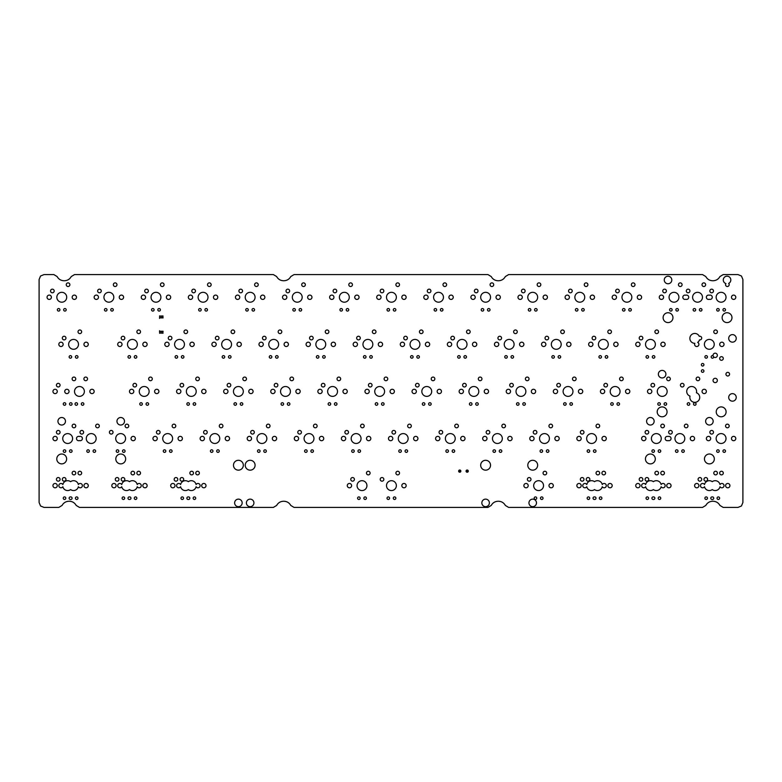 <?xml version="1.0" encoding="UTF-8"?>
<svg xmlns="http://www.w3.org/2000/svg" width="782" height="782" viewBox="0 0 782 782"><rect width="100%" height="100%" fill="white"/><g stroke="black" fill="none" stroke-linecap="round" stroke-linejoin="round"><path stroke-width="1.17" d="M468.154 471.116C466.004 474.459 466.004 467.783 468.154 471.116M460.735 471.116C458.584 474.459 458.584 467.783 460.735 471.116M467.91 471.116C466.297 473.628 466.297 468.613 467.91 471.116M460.49 471.116C458.878 473.628 458.878 468.613 460.49 471.116M163.057 331.245L162.5 331.245M161.571 331.245L161.014 331.245M160.085 331.245L159.548 330.757M159.548 331.245L159.548 331.988M160.085 317.903L159.548 317.16M163.057 317.903L162.5 317.903M161.571 317.903L161.014 317.903M159.548 317.903L159.548 318.391M719.939 505.446L723.223 507.43L737.954 507.43L741.453 505.983L742.9 502.494L742.9 279.506L741.453 276.017L737.954 274.57L723.223 274.57L719.939 276.554C718.414 279.242 716.117 280.64 713.028 280.748L712.695 280.748C709.616 280.64 707.309 279.242 705.794 276.554L702.5 274.57L508.652 274.57L505.358 276.554C503.843 279.242 501.536 280.64 498.457 280.748L498.124 280.748C495.035 280.64 492.738 279.242 491.213 276.554L487.929 274.57L294.071 274.57L290.787 276.554C289.262 279.242 286.965 280.64 283.876 280.748L283.543 280.748C280.464 280.64 278.157 279.242 276.642 276.554L273.348 274.57L74.554 274.57L71.26 276.554C69.745 279.242 67.438 280.64 64.359 280.748L64.026 280.748C60.947 280.64 58.64 279.242 57.115 276.554L53.831 274.57L44.046 274.57L40.547 276.017L39.1 279.506L39.1 502.494L40.547 505.983L44.046 507.43L58.777 507.43L62.061 505.446C63.586 502.758 65.884 501.36 68.972 501.252L69.305 501.252C72.384 501.36 74.691 502.758 76.206 505.446L79.5 507.43L273.348 507.43L276.642 505.446C278.157 502.758 280.464 501.36 283.543 501.252L283.876 501.252C286.965 501.36 289.262 502.758 290.787 505.446L294.071 507.43L487.929 507.43L491.213 505.446C492.738 502.758 495.035 501.36 498.124 501.252L498.457 501.252C501.536 501.36 503.843 502.758 505.358 505.446L508.652 507.43L702.5 507.43L705.794 505.446C707.309 502.758 709.616 501.36 712.695 501.252L713.028 501.252C716.117 501.36 718.414 502.758 719.939 505.446M65.815 498.193A1.29 1.29 0 0 0 63.889 497.078A1.29 1.29 0 0 0 63.889 499.307A1.29 1.29 0 0 0 65.815 498.193M72.091 498.193A1.29 1.29 0 0 0 70.615 496.922A1.29 1.29 0 0 0 69.129 498.193A1.29 1.29 0 0 0 70.615 499.463A1.29 1.29 0 0 0 72.091 498.193M77.985 498.193A1.29 1.29 0 0 0 76.049 497.078A1.29 1.29 0 0 0 76.049 499.307A1.29 1.29 0 0 0 77.985 498.193M124.68 498.193A1.29 1.29 0 0 0 122.754 497.078A1.29 1.29 0 0 0 122.754 499.307A1.29 1.29 0 0 0 124.68 498.193M130.965 498.193A1.29 1.29 0 0 0 129.489 496.922A1.29 1.29 0 0 0 127.994 498.183A1.29 1.29 0 0 0 129.47 499.454A1.29 1.29 0 0 0 130.965 498.193M57.272 485.632A2.16 2.16 0 0 0 54.026 483.755A2.16 2.16 0 0 0 54.026 487.509A2.16 2.16 0 0 0 57.272 485.632M82.393 485.632A2.16 2.16 0 0 0 78.366 484.537A4.927 4.927 0 0 0 70.615 481.673A4.927 4.927 0 0 0 62.863 484.537A2.16 2.16 0 0 0 59.608 483.98A2.16 2.16 0 0 0 59.608 487.284A2.16 2.16 0 0 0 62.863 486.727A4.927 4.927 0 0 0 70.615 489.581A4.927 4.927 0 0 0 78.366 486.727A2.16 2.16 0 0 0 82.393 485.632M88.278 485.632A2.16 2.16 0 0 0 85.033 483.755A2.16 2.16 0 0 0 85.033 487.509A2.16 2.16 0 0 0 88.278 485.632M60.067 479.356A1.818 1.818 0 0 0 57.34 477.782A1.818 1.818 0 0 0 57.34 480.93A1.818 1.818 0 0 0 60.067 479.356M65.952 479.356A1.818 1.818 0 0 0 63.225 477.782A1.818 1.818 0 0 0 63.225 480.93A1.818 1.818 0 0 0 65.952 479.356M116.137 485.632A2.16 2.16 0 0 0 112.891 483.755A2.16 2.16 0 0 0 112.891 487.509A2.16 2.16 0 0 0 116.137 485.632M129.48 481.673A4.927 4.927 0 0 0 121.728 484.537A2.16 2.16 0 0 0 118.473 483.97A2.16 2.16 0 0 0 118.473 487.284A2.16 2.16 0 0 0 121.728 486.727A4.927 4.927 0 0 0 129.48 489.581A4.927 4.927 0 0 0 137.231 486.727A2.16 2.16 0 0 0 141.259 485.632A2.16 2.16 0 0 0 137.231 484.537A4.927 4.927 0 0 0 129.48 481.673M118.932 479.356A1.818 1.818 0 0 0 116.205 477.782A1.818 1.818 0 0 0 116.205 480.93A1.818 1.818 0 0 0 118.932 479.356M124.817 479.346A1.818 1.818 0 0 0 122.1 477.773A1.818 1.818 0 0 0 122.1 480.92A1.818 1.818 0 0 0 124.817 479.346M136.85 498.183A1.29 1.29 0 0 0 134.915 497.078A1.29 1.29 0 0 0 134.915 499.297A1.29 1.29 0 0 0 136.85 498.183M183.545 498.193A1.29 1.29 0 0 0 181.62 497.078A1.29 1.29 0 0 0 181.62 499.307A1.29 1.29 0 0 0 183.545 498.193M189.831 498.193A1.29 1.29 0 0 0 188.345 496.922A1.29 1.29 0 0 0 186.869 498.193A1.29 1.29 0 0 0 188.345 499.463A1.29 1.29 0 0 0 189.831 498.193M195.715 498.193A1.29 1.29 0 0 0 193.789 497.078A1.29 1.29 0 0 0 193.789 499.307A1.29 1.29 0 0 0 195.715 498.193M147.143 485.632A2.16 2.16 0 0 0 143.898 483.755A2.16 2.16 0 0 0 143.898 487.499A2.16 2.16 0 0 0 147.143 485.632M175.012 485.632A2.16 2.16 0 0 0 171.766 483.755A2.16 2.16 0 0 0 171.766 487.509A2.16 2.16 0 0 0 175.012 485.632M177.797 479.356A1.818 1.818 0 0 0 175.08 477.782A1.818 1.818 0 0 0 175.08 480.93A1.818 1.818 0 0 0 177.797 479.356M188.345 481.673A4.927 4.927 0 0 0 180.593 484.537A2.16 2.16 0 0 0 177.338 483.98A2.16 2.16 0 0 0 177.338 487.284A2.16 2.16 0 0 0 180.593 486.727A4.927 4.927 0 0 0 188.345 489.581A4.927 4.927 0 0 0 196.096 486.727A2.16 2.16 0 0 0 200.124 485.632A2.16 2.16 0 0 0 196.096 484.537A4.927 4.927 0 0 0 188.345 481.673M206.008 485.632A2.16 2.16 0 0 0 202.763 483.755A2.16 2.16 0 0 0 202.763 487.509A2.16 2.16 0 0 0 206.008 485.632M183.692 479.356A1.818 1.818 0 0 0 180.965 477.782A1.818 1.818 0 0 0 180.965 480.93A1.818 1.818 0 0 0 183.692 479.356M75.766 473.071A1.818 1.818 0 0 0 73.039 471.497A1.818 1.818 0 0 0 73.039 474.645A1.818 1.818 0 0 0 75.766 473.071M81.651 473.071A1.818 1.818 0 0 0 78.923 471.497A1.818 1.818 0 0 0 78.923 474.645A1.818 1.818 0 0 0 81.651 473.071M134.631 473.071A1.818 1.818 0 0 0 131.904 471.497A1.818 1.818 0 0 0 131.904 474.645A1.818 1.818 0 0 0 134.631 473.071M66.636 458.946A4.927 4.927 0 0 0 59.237 454.674A4.927 4.927 0 0 0 59.237 463.208A4.927 4.927 0 0 0 66.636 458.946M65.815 451.097A1.29 1.29 0 0 0 63.889 449.982A1.29 1.29 0 0 0 63.889 452.211A1.29 1.29 0 0 0 65.815 451.097M72.091 451.097A1.29 1.29 0 0 0 70.165 449.982A1.29 1.29 0 0 0 70.165 452.211A1.29 1.29 0 0 0 72.091 451.097M89.363 451.097A1.29 1.29 0 0 0 87.437 449.982A1.29 1.29 0 0 0 87.437 452.211A1.29 1.29 0 0 0 89.363 451.097M125.658 458.946A4.927 4.927 0 0 0 118.258 454.674A4.927 4.927 0 0 0 118.258 463.208A4.927 4.927 0 0 0 125.658 458.946M95.639 451.097A1.29 1.29 0 0 0 93.713 449.982A1.29 1.29 0 0 0 93.713 452.211A1.29 1.29 0 0 0 95.639 451.097M118.796 451.097A1.29 1.29 0 0 0 116.87 449.982A1.29 1.29 0 0 0 116.87 452.211A1.29 1.29 0 0 0 118.796 451.097M125.071 451.097A1.29 1.29 0 0 0 123.145 449.982A1.29 1.29 0 0 0 123.145 452.211A1.29 1.29 0 0 0 125.071 451.097M140.516 473.071A1.818 1.818 0 0 0 137.788 471.497A1.818 1.818 0 0 0 137.788 474.645A1.818 1.818 0 0 0 140.516 473.071M193.496 473.071A1.818 1.818 0 0 0 190.769 471.497A1.818 1.818 0 0 0 190.769 474.645A1.818 1.818 0 0 0 193.496 473.071M199.381 473.071A1.818 1.818 0 0 0 196.663 471.497A1.818 1.818 0 0 0 196.663 474.645A1.818 1.818 0 0 0 199.381 473.071M165.823 451.097A1.29 1.29 0 0 0 163.897 449.982A1.29 1.29 0 0 0 163.897 452.211A1.29 1.29 0 0 0 165.823 451.097M172.099 451.097A1.29 1.29 0 0 0 170.173 449.982A1.29 1.29 0 0 0 170.173 452.211A1.29 1.29 0 0 0 172.099 451.097M212.978 451.097A1.29 1.29 0 0 0 211.052 449.982A1.29 1.29 0 0 0 211.052 452.211A1.29 1.29 0 0 0 212.978 451.097M219.263 451.097A1.29 1.29 0 0 0 217.328 449.982A1.29 1.29 0 0 0 217.328 452.211A1.29 1.29 0 0 0 219.263 451.097M242.166 502.894A3.763 3.763 0 0 0 236.516 499.639A3.763 3.763 0 0 0 236.516 506.159A3.763 3.763 0 0 0 242.166 502.894M253.925 502.894A3.763 3.763 0 0 0 248.275 499.639A3.763 3.763 0 0 0 248.275 506.159A3.763 3.763 0 0 0 253.925 502.894M360.15 498.193A1.29 1.29 0 0 0 358.224 497.078A1.29 1.29 0 0 0 358.224 499.307A1.29 1.29 0 0 0 360.15 498.193M366.426 498.193A1.29 1.29 0 0 0 364.5 497.078A1.29 1.29 0 0 0 364.5 499.307A1.29 1.29 0 0 0 366.426 498.193M389.583 498.193A1.29 1.29 0 0 0 387.657 497.078A1.29 1.29 0 0 0 387.657 499.307A1.29 1.29 0 0 0 389.583 498.193M351.607 485.632A2.16 2.16 0 0 0 348.361 483.755A2.16 2.16 0 0 0 348.361 487.509A2.16 2.16 0 0 0 351.607 485.632M366.934 485.632A4.927 4.927 0 0 0 359.534 481.36A4.927 4.927 0 0 0 359.534 489.903A4.927 4.927 0 0 0 366.934 485.632M396.366 485.632A4.927 4.927 0 0 0 388.967 481.36A4.927 4.927 0 0 0 388.967 489.903A4.927 4.927 0 0 0 396.366 485.632M354.402 479.356A1.818 1.818 0 0 0 351.675 477.782A1.818 1.818 0 0 0 351.675 480.93A1.818 1.818 0 0 0 354.402 479.356M383.835 479.356A1.818 1.818 0 0 0 381.108 477.782A1.818 1.818 0 0 0 381.108 480.93A1.818 1.818 0 0 0 383.835 479.356M243.329 465.222A4.927 4.927 0 0 0 235.939 460.96A4.927 4.927 0 0 0 235.939 469.493A4.927 4.927 0 0 0 243.329 465.222M255.088 465.222A4.927 4.927 0 0 0 247.689 460.96A4.927 4.927 0 0 0 247.689 469.493A4.927 4.927 0 0 0 255.088 465.222M260.074 451.097A1.29 1.29 0 0 0 258.148 449.982A1.29 1.29 0 0 0 258.148 452.211A1.29 1.29 0 0 0 260.074 451.097M266.349 451.097A1.29 1.29 0 0 0 264.424 449.982A1.29 1.29 0 0 0 264.424 452.211A1.29 1.29 0 0 0 266.349 451.097M370.101 473.071A1.818 1.818 0 0 0 367.374 471.497A1.818 1.818 0 0 0 367.374 474.645A1.818 1.818 0 0 0 370.101 473.071M307.17 451.097A1.29 1.29 0 0 0 305.234 449.982A1.29 1.29 0 0 0 305.234 452.211A1.29 1.29 0 0 0 307.17 451.097M313.445 451.097A1.29 1.29 0 0 0 311.519 449.982A1.29 1.29 0 0 0 311.519 452.211A1.29 1.29 0 0 0 313.445 451.097M354.256 451.097A1.29 1.29 0 0 0 352.33 449.982A1.29 1.29 0 0 0 352.33 452.211A1.29 1.29 0 0 0 354.256 451.097M360.541 451.097A1.29 1.29 0 0 0 358.615 449.982A1.29 1.29 0 0 0 358.615 452.211A1.29 1.29 0 0 0 360.541 451.097M57.272 438.536A2.16 2.16 0 0 0 54.026 436.659A2.16 2.16 0 0 0 54.026 440.413A2.16 2.16 0 0 0 57.272 438.536M72.599 438.536A4.927 4.927 0 0 0 65.209 434.264A4.927 4.927 0 0 0 65.209 442.808A4.927 4.927 0 0 0 72.599 438.536M79.441 436.522A2.16 2.16 0 0 0 76.489 438.536A2.16 2.16 0 0 0 79.441 440.549A2.16 2.16 0 0 0 82.393 438.536A2.16 2.16 0 0 0 79.441 436.522M96.147 438.536A4.927 4.927 0 0 0 88.747 434.264A4.927 4.927 0 0 0 88.747 442.808A4.927 4.927 0 0 0 96.147 438.536M125.579 438.536A4.927 4.927 0 0 0 118.18 434.264A4.927 4.927 0 0 0 118.18 442.808A4.927 4.927 0 0 0 125.579 438.536M135.364 438.536A2.16 2.16 0 0 0 132.129 436.659A2.16 2.16 0 0 0 132.129 440.413A2.16 2.16 0 0 0 135.364 438.536M60.067 432.26A1.818 1.818 0 0 0 57.34 430.687A1.818 1.818 0 0 0 57.34 433.834A1.818 1.818 0 0 0 60.067 432.26M83.615 432.26A1.818 1.818 0 0 0 80.888 430.687A1.818 1.818 0 0 0 80.888 433.834A1.818 1.818 0 0 0 83.615 432.26M65.473 421.263A3.763 3.763 0 0 0 59.823 418.008A3.763 3.763 0 0 0 59.823 424.528A3.763 3.763 0 0 0 65.473 421.263M75.766 425.975A1.818 1.818 0 0 0 73.039 424.401A1.818 1.818 0 0 0 73.039 427.549A1.818 1.818 0 0 0 75.766 425.975M113.048 432.26A1.818 1.818 0 0 0 110.321 430.687A1.818 1.818 0 0 0 110.321 433.834A1.818 1.818 0 0 0 113.048 432.26M99.314 425.975A1.818 1.818 0 0 0 96.587 424.401A1.818 1.818 0 0 0 96.587 427.549A1.818 1.818 0 0 0 99.314 425.975M128.747 425.975A1.818 1.818 0 0 0 126.019 424.401A1.818 1.818 0 0 0 126.019 427.549A1.818 1.818 0 0 0 128.747 425.975M124.494 421.263A3.763 3.763 0 0 0 118.844 418.008A3.763 3.763 0 0 0 118.844 424.528A3.763 3.763 0 0 0 124.494 421.263M157.28 438.536A2.16 2.16 0 0 0 154.034 436.659A2.16 2.16 0 0 0 154.034 440.413A2.16 2.16 0 0 0 157.28 438.536M172.607 438.536A4.927 4.927 0 0 0 165.207 434.264A4.927 4.927 0 0 0 165.207 442.808A4.927 4.927 0 0 0 172.607 438.536M182.401 438.536A2.16 2.16 0 0 0 179.156 436.659A2.16 2.16 0 0 0 179.156 440.413A2.16 2.16 0 0 0 182.401 438.536M204.444 438.536A2.16 2.16 0 0 0 201.199 436.659A2.16 2.16 0 0 0 201.199 440.413A2.16 2.16 0 0 0 204.444 438.536M219.762 438.536A4.927 4.927 0 0 0 212.372 434.264A4.927 4.927 0 0 0 212.372 442.808A4.927 4.927 0 0 0 219.762 438.536M160.075 432.26A1.818 1.818 0 0 0 157.348 430.687A1.818 1.818 0 0 0 157.348 433.834A1.818 1.818 0 0 0 160.075 432.26M175.774 425.975A1.818 1.818 0 0 0 173.047 424.401A1.818 1.818 0 0 0 173.047 427.549A1.818 1.818 0 0 0 175.774 425.975M207.23 432.26A1.818 1.818 0 0 0 204.503 430.687A1.818 1.818 0 0 0 204.503 433.834A1.818 1.818 0 0 0 207.23 432.26M65.815 404.001A1.29 1.29 0 0 0 63.889 402.886A1.29 1.29 0 0 0 63.889 405.115A1.29 1.29 0 0 0 65.815 404.001M72.091 404.001A1.29 1.29 0 0 0 70.165 402.886A1.29 1.29 0 0 0 70.165 405.115A1.29 1.29 0 0 0 72.091 404.001M77.584 404.001A1.29 1.29 0 0 0 75.659 402.886A1.29 1.29 0 0 0 75.659 405.115A1.29 1.29 0 0 0 77.584 404.001M83.87 404.001A1.29 1.29 0 0 0 81.934 402.886A1.29 1.29 0 0 0 81.934 405.115A1.29 1.29 0 0 0 83.87 404.001M142.344 404.001A1.29 1.29 0 0 0 140.408 402.886A1.29 1.29 0 0 0 140.408 405.115A1.29 1.29 0 0 0 142.344 404.001M148.619 404.001A1.29 1.29 0 0 0 146.693 402.886A1.29 1.29 0 0 0 146.693 405.115A1.29 1.29 0 0 0 148.619 404.001M189.43 404.001A1.29 1.29 0 0 0 187.504 402.886A1.29 1.29 0 0 0 187.504 405.115A1.29 1.29 0 0 0 189.43 404.001M195.715 404.001A1.29 1.29 0 0 0 193.789 402.886A1.29 1.29 0 0 0 193.789 405.115A1.29 1.29 0 0 0 195.715 404.001M229.556 438.536A2.16 2.16 0 0 0 226.311 436.659A2.16 2.16 0 0 0 226.311 440.413A2.16 2.16 0 0 0 229.556 438.536M251.53 438.536A2.16 2.16 0 0 0 248.285 436.659A2.16 2.16 0 0 0 248.285 440.413A2.16 2.16 0 0 0 251.53 438.536M266.858 438.536A4.927 4.927 0 0 0 259.458 434.264A4.927 4.927 0 0 0 259.458 442.808A4.927 4.927 0 0 0 266.858 438.536M276.652 438.536A2.16 2.16 0 0 0 273.407 436.659A2.16 2.16 0 0 0 273.407 440.413A2.16 2.16 0 0 0 276.652 438.536M298.626 438.536A2.16 2.16 0 0 0 295.381 436.659A2.16 2.16 0 0 0 295.381 440.413A2.16 2.16 0 0 0 298.626 438.536M254.326 432.26A1.818 1.818 0 0 0 251.599 430.687A1.818 1.818 0 0 0 251.599 433.834A1.818 1.818 0 0 0 254.326 432.26M222.929 425.975A1.818 1.818 0 0 0 220.201 424.401A1.818 1.818 0 0 0 220.201 427.549A1.818 1.818 0 0 0 222.929 425.975M301.422 432.26A1.818 1.818 0 0 0 298.695 430.687A1.818 1.818 0 0 0 298.695 433.834A1.818 1.818 0 0 0 301.422 432.26M270.025 425.975A1.818 1.818 0 0 0 267.297 424.401A1.818 1.818 0 0 0 267.297 427.549A1.818 1.818 0 0 0 270.025 425.975M313.953 438.536A4.927 4.927 0 0 0 306.554 434.264A4.927 4.927 0 0 0 306.554 442.808A4.927 4.927 0 0 0 313.953 438.536M323.738 438.536A2.16 2.16 0 0 0 320.493 436.659A2.16 2.16 0 0 0 320.493 440.413A2.16 2.16 0 0 0 323.738 438.536M345.722 438.536A2.16 2.16 0 0 0 342.477 436.659A2.16 2.16 0 0 0 342.477 440.413A2.16 2.16 0 0 0 345.722 438.536M361.04 438.536A4.927 4.927 0 0 0 353.65 434.264A4.927 4.927 0 0 0 353.65 442.808A4.927 4.927 0 0 0 361.04 438.536M370.834 438.536A2.16 2.16 0 0 0 367.589 436.659A2.16 2.16 0 0 0 367.589 440.413A2.16 2.16 0 0 0 370.834 438.536M392.808 438.536A2.16 2.16 0 0 0 389.563 436.659A2.16 2.16 0 0 0 389.563 440.413A2.16 2.16 0 0 0 392.808 438.536M348.508 432.26A1.818 1.818 0 0 0 345.791 430.687A1.818 1.818 0 0 0 345.791 433.834A1.818 1.818 0 0 0 348.508 432.26M317.121 425.975A1.818 1.818 0 0 0 314.393 424.401A1.818 1.818 0 0 0 314.393 427.549A1.818 1.818 0 0 0 317.121 425.975M364.207 425.975A1.818 1.818 0 0 0 361.489 424.401A1.818 1.818 0 0 0 361.489 427.549A1.818 1.818 0 0 0 364.207 425.975M236.526 404.001A1.29 1.29 0 0 0 234.6 402.886A1.29 1.29 0 0 0 234.6 405.115A1.29 1.29 0 0 0 236.526 404.001M242.811 404.001A1.29 1.29 0 0 0 240.876 402.886A1.29 1.29 0 0 0 240.876 405.115A1.29 1.29 0 0 0 242.811 404.001M283.622 404.001A1.29 1.29 0 0 0 281.696 402.886A1.29 1.29 0 0 0 281.696 405.115A1.29 1.29 0 0 0 283.622 404.001M289.897 404.001A1.29 1.29 0 0 0 287.972 402.886A1.29 1.29 0 0 0 287.972 405.115A1.29 1.29 0 0 0 289.897 404.001M330.718 404.001A1.29 1.29 0 0 0 328.782 402.886A1.29 1.29 0 0 0 328.782 405.115A1.29 1.29 0 0 0 330.718 404.001M336.993 404.001A1.29 1.29 0 0 0 335.067 402.886A1.29 1.29 0 0 0 335.067 405.115A1.29 1.29 0 0 0 336.993 404.001M377.804 404.001A1.29 1.29 0 0 0 375.878 402.886A1.29 1.29 0 0 0 375.878 405.115A1.29 1.29 0 0 0 377.804 404.001M384.089 404.001A1.29 1.29 0 0 0 382.154 402.886A1.29 1.29 0 0 0 382.154 405.115A1.29 1.29 0 0 0 384.089 404.001M395.858 498.193A1.29 1.29 0 0 0 393.933 497.078A1.29 1.29 0 0 0 393.933 499.307A1.29 1.29 0 0 0 395.858 498.193M406.161 485.632A2.16 2.16 0 0 0 402.916 483.755A2.16 2.16 0 0 0 402.916 487.509A2.16 2.16 0 0 0 406.161 485.632M489.376 502.894A3.763 3.763 0 0 0 483.726 499.639A3.763 3.763 0 0 0 483.726 506.159A3.763 3.763 0 0 0 489.376 502.894M536.481 502.894A3.763 3.763 0 0 0 530.831 499.639A3.763 3.763 0 0 0 530.831 506.159A3.763 3.763 0 0 0 536.481 502.894M536.745 498.193A1.29 1.29 0 0 0 534.82 497.078A1.29 1.29 0 0 0 534.82 499.307A1.29 1.29 0 0 0 536.745 498.193M543.031 498.193A1.29 1.29 0 0 0 541.095 497.078A1.29 1.29 0 0 0 541.095 499.307A1.29 1.29 0 0 0 543.031 498.193M528.212 485.632A2.16 2.16 0 0 0 524.966 483.755A2.16 2.16 0 0 0 524.966 487.509A2.16 2.16 0 0 0 528.212 485.632M543.529 485.632A4.927 4.927 0 0 0 536.139 481.36A4.927 4.927 0 0 0 536.139 489.903A4.927 4.927 0 0 0 543.529 485.632M553.324 485.632A2.16 2.16 0 0 0 550.078 483.755A2.16 2.16 0 0 0 550.078 487.509A2.16 2.16 0 0 0 553.324 485.632M530.998 479.356A1.818 1.818 0 0 0 528.28 477.782A1.818 1.818 0 0 0 528.28 480.93A1.818 1.818 0 0 0 530.998 479.356M399.534 473.071A1.818 1.818 0 0 0 396.806 471.497A1.818 1.818 0 0 0 396.806 474.645A1.818 1.818 0 0 0 399.534 473.071M460.862 471.116A1.114 1.114 0 0 0 459.19 470.158A1.114 1.114 0 0 0 459.19 472.084A1.114 1.114 0 0 0 460.862 471.116M468.281 471.116A1.114 1.114 0 0 0 466.61 470.158A1.114 1.114 0 0 0 466.61 472.084A1.114 1.114 0 0 0 468.281 471.116M401.352 451.097A1.29 1.29 0 0 0 399.426 449.982A1.29 1.29 0 0 0 399.426 452.211A1.29 1.29 0 0 0 401.352 451.097M407.627 451.097A1.29 1.29 0 0 0 405.702 449.982A1.29 1.29 0 0 0 405.702 452.211A1.29 1.29 0 0 0 407.627 451.097M448.448 451.097A1.29 1.29 0 0 0 446.522 449.982A1.29 1.29 0 0 0 446.522 452.211A1.29 1.29 0 0 0 448.448 451.097M454.723 451.097A1.29 1.29 0 0 0 452.798 449.982A1.29 1.29 0 0 0 452.798 452.211A1.29 1.29 0 0 0 454.723 451.097M490.539 465.222A4.927 4.927 0 0 0 483.139 460.96A4.927 4.927 0 0 0 483.139 469.493A4.927 4.927 0 0 0 490.539 465.222M546.696 473.071A1.818 1.818 0 0 0 543.969 471.497A1.818 1.818 0 0 0 543.969 474.645A1.818 1.818 0 0 0 546.696 473.071M537.645 465.222A4.927 4.927 0 0 0 530.255 460.96A4.927 4.927 0 0 0 530.255 469.493A4.927 4.927 0 0 0 537.645 465.222M495.544 451.097A1.29 1.29 0 0 0 493.608 449.982A1.29 1.29 0 0 0 493.608 452.211A1.29 1.29 0 0 0 495.544 451.097M501.819 451.097A1.29 1.29 0 0 0 499.894 449.982A1.29 1.29 0 0 0 499.894 452.211A1.29 1.29 0 0 0 501.819 451.097M542.63 451.097A1.29 1.29 0 0 0 540.704 449.982A1.29 1.29 0 0 0 540.704 452.211A1.29 1.29 0 0 0 542.63 451.097M548.915 451.097A1.29 1.29 0 0 0 546.98 449.982A1.29 1.29 0 0 0 546.98 452.211A1.29 1.29 0 0 0 548.915 451.097M589.726 498.193A1.29 1.29 0 0 0 587.8 497.078A1.29 1.29 0 0 0 587.8 499.307A1.29 1.29 0 0 0 589.726 498.193M594.535 496.922A1.29 1.29 0 0 0 593.039 498.183A1.29 1.29 0 0 0 594.516 499.454A1.29 1.29 0 0 0 596.011 498.193A1.29 1.29 0 0 0 594.535 496.922M601.896 498.183A1.29 1.29 0 0 0 599.96 497.078A1.29 1.29 0 0 0 599.96 499.297A1.29 1.29 0 0 0 601.896 498.183M648.591 498.183A1.29 1.29 0 0 0 646.665 497.078A1.29 1.29 0 0 0 646.665 499.297A1.29 1.29 0 0 0 648.591 498.183M581.192 485.632A2.16 2.16 0 0 0 577.947 483.755A2.16 2.16 0 0 0 577.947 487.509A2.16 2.16 0 0 0 581.192 485.632M602.277 484.537A4.927 4.927 0 0 0 594.525 481.673A4.927 4.927 0 0 0 586.774 484.537A2.16 2.16 0 0 0 583.519 483.97A2.16 2.16 0 0 0 583.519 487.284A2.16 2.16 0 0 0 586.774 486.717A4.927 4.927 0 0 0 594.525 489.581A4.927 4.927 0 0 0 602.277 486.717A2.16 2.16 0 0 0 606.304 485.632A2.16 2.16 0 0 0 602.277 484.537M583.978 479.356A1.818 1.818 0 0 0 581.251 477.782A1.818 1.818 0 0 0 581.251 480.93A1.818 1.818 0 0 0 583.978 479.356M589.863 479.346A1.818 1.818 0 0 0 587.135 477.773A1.818 1.818 0 0 0 587.135 480.92A1.818 1.818 0 0 0 589.863 479.346M612.189 485.632A2.16 2.16 0 0 0 608.943 483.755A2.16 2.16 0 0 0 608.943 487.499A2.16 2.16 0 0 0 612.189 485.632M640.047 485.632A2.16 2.16 0 0 0 636.812 483.755A2.16 2.16 0 0 0 636.812 487.499A2.16 2.16 0 0 0 640.047 485.632M642.843 479.346A1.818 1.818 0 0 0 640.116 477.773A1.818 1.818 0 0 0 640.116 480.92A1.818 1.818 0 0 0 642.843 479.346M648.737 479.356A1.818 1.818 0 0 0 646.01 477.782A1.818 1.818 0 0 0 646.01 480.93A1.818 1.818 0 0 0 648.737 479.356M653.381 496.922A1.29 1.29 0 0 0 651.914 498.193A1.29 1.29 0 0 0 653.4 499.463A1.29 1.29 0 0 0 654.876 498.183A1.29 1.29 0 0 0 653.381 496.922M660.761 498.193A1.29 1.29 0 0 0 658.835 497.078A1.29 1.29 0 0 0 658.835 499.307A1.29 1.29 0 0 0 660.761 498.193M707.466 498.193A1.29 1.29 0 0 0 705.53 497.078A1.29 1.29 0 0 0 705.53 499.307A1.29 1.29 0 0 0 707.466 498.193M712.255 496.922A1.29 1.29 0 0 0 710.779 498.193A1.29 1.29 0 0 0 712.255 499.463A1.29 1.29 0 0 0 713.741 498.193A1.29 1.29 0 0 0 712.255 496.922M719.626 498.193A1.29 1.29 0 0 0 717.7 497.078A1.29 1.29 0 0 0 717.7 499.307A1.29 1.29 0 0 0 719.626 498.193M645.639 484.537A2.16 2.16 0 0 0 642.384 483.98A2.16 2.16 0 0 0 642.384 487.284A2.16 2.16 0 0 0 645.639 486.727A4.927 4.927 0 0 0 653.39 489.581A4.927 4.927 0 0 0 661.142 486.727A2.16 2.16 0 0 0 665.169 485.632A2.16 2.16 0 0 0 661.142 484.527A4.927 4.927 0 0 0 653.39 481.673A4.927 4.927 0 0 0 645.639 484.537M671.054 485.632A2.16 2.16 0 0 0 667.808 483.755A2.16 2.16 0 0 0 667.808 487.509A2.16 2.16 0 0 0 671.054 485.632M698.922 485.632A2.16 2.16 0 0 0 695.677 483.755A2.16 2.16 0 0 0 695.677 487.509A2.16 2.16 0 0 0 698.922 485.632M704.514 484.537A2.16 2.16 0 0 0 701.249 483.98A2.16 2.16 0 0 0 701.249 487.284A2.16 2.16 0 0 0 704.514 486.727A4.927 4.927 0 0 0 712.255 489.581A4.927 4.927 0 0 0 720.007 486.727A2.16 2.16 0 0 0 724.034 485.632A2.16 2.16 0 0 0 720.007 484.537A4.927 4.927 0 0 0 712.255 481.673A4.927 4.927 0 0 0 704.514 484.537M729.929 485.632A2.16 2.16 0 0 0 726.683 483.755A2.16 2.16 0 0 0 726.683 487.509A2.16 2.16 0 0 0 729.929 485.632M701.718 479.356A1.818 1.818 0 0 0 698.991 477.782A1.818 1.818 0 0 0 698.991 480.93A1.818 1.818 0 0 0 701.718 479.356M707.602 479.356A1.818 1.818 0 0 0 704.875 477.782A1.818 1.818 0 0 0 704.875 480.93A1.818 1.818 0 0 0 707.602 479.356M599.677 473.071A1.818 1.818 0 0 0 596.949 471.497A1.818 1.818 0 0 0 596.949 474.645A1.818 1.818 0 0 0 599.677 473.071M605.561 473.071A1.818 1.818 0 0 0 602.834 471.497A1.818 1.818 0 0 0 602.834 474.645A1.818 1.818 0 0 0 605.561 473.071M589.726 451.097A1.29 1.29 0 0 0 587.8 449.982A1.29 1.29 0 0 0 587.8 452.211A1.29 1.29 0 0 0 589.726 451.097M596.001 451.097A1.29 1.29 0 0 0 594.076 449.982A1.29 1.29 0 0 0 594.076 452.211A1.29 1.29 0 0 0 596.001 451.097M658.542 473.071A1.818 1.818 0 0 0 655.815 471.497A1.818 1.818 0 0 0 655.815 474.645A1.818 1.818 0 0 0 658.542 473.071M664.436 473.071A1.818 1.818 0 0 0 661.709 471.497A1.818 1.818 0 0 0 661.709 474.645A1.818 1.818 0 0 0 664.436 473.071M717.417 473.071A1.818 1.818 0 0 0 714.689 471.497A1.818 1.818 0 0 0 714.689 474.645A1.818 1.818 0 0 0 717.417 473.071M723.301 473.071A1.818 1.818 0 0 0 720.574 471.497A1.818 1.818 0 0 0 720.574 474.645A1.818 1.818 0 0 0 723.301 473.071M655.296 458.946A4.927 4.927 0 0 0 647.907 454.674A4.927 4.927 0 0 0 647.907 463.218A4.927 4.927 0 0 0 655.296 458.946M654.475 451.097A1.29 1.29 0 0 0 652.55 449.982A1.29 1.29 0 0 0 652.55 452.211A1.29 1.29 0 0 0 654.475 451.097M660.761 451.097A1.29 1.29 0 0 0 658.825 449.982A1.29 1.29 0 0 0 658.825 452.211A1.29 1.29 0 0 0 660.761 451.097M678.033 451.097A1.29 1.29 0 0 0 676.098 449.982A1.29 1.29 0 0 0 676.098 452.211A1.29 1.29 0 0 0 678.033 451.097M684.309 451.097A1.29 1.29 0 0 0 682.383 449.982A1.29 1.29 0 0 0 682.383 452.211A1.29 1.29 0 0 0 684.309 451.097M714.328 458.946A4.927 4.927 0 0 0 706.928 454.674A4.927 4.927 0 0 0 706.928 463.218A4.927 4.927 0 0 0 714.328 458.946M719.235 451.097A1.29 1.29 0 0 0 717.299 449.982A1.29 1.29 0 0 0 717.299 452.211A1.29 1.29 0 0 0 719.235 451.097M725.51 451.097A1.29 1.29 0 0 0 723.585 449.982A1.29 1.29 0 0 0 723.585 452.211A1.29 1.29 0 0 0 725.51 451.097M408.136 438.536A4.927 4.927 0 0 0 400.746 434.264A4.927 4.927 0 0 0 400.746 442.808A4.927 4.927 0 0 0 408.136 438.536M417.93 438.536A2.16 2.16 0 0 0 414.685 436.659A2.16 2.16 0 0 0 414.685 440.413A2.16 2.16 0 0 0 417.93 438.536M439.904 438.536A2.16 2.16 0 0 0 436.659 436.659A2.16 2.16 0 0 0 436.659 440.413A2.16 2.16 0 0 0 439.904 438.536M455.232 438.536A4.927 4.927 0 0 0 447.832 434.264A4.927 4.927 0 0 0 447.832 442.808A4.927 4.927 0 0 0 455.232 438.536M465.026 438.536A2.16 2.16 0 0 0 461.781 436.659A2.16 2.16 0 0 0 461.781 440.413A2.16 2.16 0 0 0 465.026 438.536M395.604 432.26A1.818 1.818 0 0 0 392.877 430.687A1.818 1.818 0 0 0 392.877 433.834A1.818 1.818 0 0 0 395.604 432.26M411.303 425.975A1.818 1.818 0 0 0 408.575 424.401A1.818 1.818 0 0 0 408.575 427.549A1.818 1.818 0 0 0 411.303 425.975M442.7 432.26A1.818 1.818 0 0 0 439.973 430.687A1.818 1.818 0 0 0 439.973 433.834A1.818 1.818 0 0 0 442.7 432.26M458.399 425.975A1.818 1.818 0 0 0 455.671 424.401A1.818 1.818 0 0 0 455.671 427.549A1.818 1.818 0 0 0 458.399 425.975M487 438.536A2.16 2.16 0 0 0 483.755 436.659A2.16 2.16 0 0 0 483.755 440.413A2.16 2.16 0 0 0 487 438.536M502.318 438.536A4.927 4.927 0 0 0 494.928 434.264A4.927 4.927 0 0 0 494.928 442.808A4.927 4.927 0 0 0 502.318 438.536M512.112 438.536A2.16 2.16 0 0 0 508.867 436.659A2.16 2.16 0 0 0 508.867 440.413A2.16 2.16 0 0 0 512.112 438.536M534.086 438.536A2.16 2.16 0 0 0 530.851 436.659A2.16 2.16 0 0 0 530.851 440.413A2.16 2.16 0 0 0 534.086 438.536M549.414 438.536A4.927 4.927 0 0 0 542.024 434.264A4.927 4.927 0 0 0 542.024 442.808A4.927 4.927 0 0 0 549.414 438.536M559.208 438.536A2.16 2.16 0 0 0 555.963 436.659A2.16 2.16 0 0 0 555.963 440.413A2.16 2.16 0 0 0 559.208 438.536M489.796 432.26A1.818 1.818 0 0 0 487.069 430.687A1.818 1.818 0 0 0 487.069 433.834A1.818 1.818 0 0 0 489.796 432.26M505.485 425.975A1.818 1.818 0 0 0 502.767 424.401A1.818 1.818 0 0 0 502.767 427.549A1.818 1.818 0 0 0 505.485 425.975M536.882 432.26A1.818 1.818 0 0 0 534.155 430.687A1.818 1.818 0 0 0 534.155 433.834A1.818 1.818 0 0 0 536.882 432.26M552.581 425.975A1.818 1.818 0 0 0 549.854 424.401A1.818 1.818 0 0 0 549.854 427.549A1.818 1.818 0 0 0 552.581 425.975M424.9 404.001A1.29 1.29 0 0 0 422.974 402.886A1.29 1.29 0 0 0 422.974 405.115A1.29 1.29 0 0 0 424.9 404.001M431.175 404.001A1.29 1.29 0 0 0 429.25 402.886A1.29 1.29 0 0 0 429.25 405.115A1.29 1.29 0 0 0 431.175 404.001M471.996 404.001A1.29 1.29 0 0 0 470.06 402.886A1.29 1.29 0 0 0 470.06 405.115A1.29 1.29 0 0 0 471.996 404.001M478.271 404.001A1.29 1.29 0 0 0 476.346 402.886A1.29 1.29 0 0 0 476.346 405.115A1.29 1.29 0 0 0 478.271 404.001M519.082 404.001A1.29 1.29 0 0 0 517.156 402.886A1.29 1.29 0 0 0 517.156 405.115A1.29 1.29 0 0 0 519.082 404.001M525.367 404.001A1.29 1.29 0 0 0 523.432 402.886A1.29 1.29 0 0 0 523.432 405.115A1.29 1.29 0 0 0 525.367 404.001M581.182 438.536A2.16 2.16 0 0 0 577.937 436.659A2.16 2.16 0 0 0 577.937 440.413A2.16 2.16 0 0 0 581.182 438.536M596.51 438.536A4.927 4.927 0 0 0 589.12 434.264A4.927 4.927 0 0 0 589.12 442.808A4.927 4.927 0 0 0 596.51 438.536M606.304 438.536A2.16 2.16 0 0 0 603.059 436.659A2.16 2.16 0 0 0 603.059 440.413A2.16 2.16 0 0 0 606.304 438.536M645.942 438.536A2.16 2.16 0 0 0 642.696 436.659A2.16 2.16 0 0 0 642.696 440.413A2.16 2.16 0 0 0 645.942 438.536M583.978 432.26A1.818 1.818 0 0 0 581.251 430.687A1.818 1.818 0 0 0 581.251 433.834A1.818 1.818 0 0 0 583.978 432.26M599.677 425.975A1.818 1.818 0 0 0 596.949 424.401A1.818 1.818 0 0 0 596.949 427.549A1.818 1.818 0 0 0 599.677 425.975M648.728 432.26A1.818 1.818 0 0 0 646 430.687A1.818 1.818 0 0 0 646 433.834A1.818 1.818 0 0 0 648.728 432.26M661.259 438.536A4.927 4.927 0 0 0 653.869 434.264A4.927 4.927 0 0 0 653.869 442.808A4.927 4.927 0 0 0 661.259 438.536M668.102 436.522A2.16 2.16 0 0 0 665.159 438.536A2.16 2.16 0 0 0 668.111 440.549A2.16 2.16 0 0 0 671.054 438.536A2.16 2.16 0 0 0 668.102 436.522M684.807 438.536A4.927 4.927 0 0 0 677.417 434.274A4.927 4.927 0 0 0 677.417 442.808A4.927 4.927 0 0 0 684.807 438.536M694.602 438.536A2.16 2.16 0 0 0 691.356 436.669A2.16 2.16 0 0 0 691.356 440.413A2.16 2.16 0 0 0 694.602 438.536M710.691 438.536A2.16 2.16 0 0 0 707.446 436.659A2.16 2.16 0 0 0 707.446 440.413A2.16 2.16 0 0 0 710.691 438.536M726.019 438.536A4.927 4.927 0 0 0 718.619 434.264A4.927 4.927 0 0 0 718.619 442.808A4.927 4.927 0 0 0 726.019 438.536M735.803 438.536A2.16 2.16 0 0 0 732.568 436.659A2.16 2.16 0 0 0 732.568 440.413A2.16 2.16 0 0 0 735.803 438.536M672.285 432.26A1.818 1.818 0 0 0 669.558 430.687A1.818 1.818 0 0 0 669.558 433.834A1.818 1.818 0 0 0 672.285 432.26M664.426 425.975A1.818 1.818 0 0 0 661.699 424.401A1.818 1.818 0 0 0 661.699 427.549A1.818 1.818 0 0 0 664.426 425.975M654.143 421.273A3.763 3.763 0 0 0 648.483 418.008A3.763 3.763 0 0 0 648.483 424.528A3.763 3.763 0 0 0 654.143 421.273M687.974 425.975A1.818 1.818 0 0 0 685.257 424.401A1.818 1.818 0 0 0 685.257 427.549A1.818 1.818 0 0 0 687.974 425.975M713.487 432.26A1.818 1.818 0 0 0 710.76 430.687A1.818 1.818 0 0 0 710.76 433.834A1.818 1.818 0 0 0 713.487 432.26M713.164 421.273A3.763 3.763 0 0 0 707.514 418.008A3.763 3.763 0 0 0 707.514 424.528A3.763 3.763 0 0 0 713.164 421.273M729.186 425.975A1.818 1.818 0 0 0 726.458 424.401A1.818 1.818 0 0 0 726.458 427.549A1.818 1.818 0 0 0 729.186 425.975M566.178 404.001A1.29 1.29 0 0 0 564.252 402.886A1.29 1.29 0 0 0 564.252 405.115A1.29 1.29 0 0 0 566.178 404.001M572.453 404.001A1.29 1.29 0 0 0 570.528 402.886A1.29 1.29 0 0 0 570.528 405.115A1.29 1.29 0 0 0 572.453 404.001M613.274 404.001A1.29 1.29 0 0 0 611.348 402.886A1.29 1.29 0 0 0 611.348 405.115A1.29 1.29 0 0 0 613.274 404.001M619.549 404.001A1.29 1.29 0 0 0 617.624 402.886A1.29 1.29 0 0 0 617.624 405.115A1.29 1.29 0 0 0 619.549 404.001M667.066 411.85A4.927 4.927 0 0 0 659.676 407.578A4.927 4.927 0 0 0 659.676 416.122A4.927 4.927 0 0 0 667.066 411.85M726.097 411.85A4.927 4.927 0 0 0 718.697 407.578A4.927 4.927 0 0 0 718.697 416.122A4.927 4.927 0 0 0 726.097 411.85M660.37 404.001A1.29 1.29 0 0 0 658.434 402.886A1.29 1.29 0 0 0 658.434 405.115A1.29 1.29 0 0 0 660.37 404.001M666.645 404.001A1.29 1.29 0 0 0 664.72 402.886A1.29 1.29 0 0 0 664.72 405.115A1.29 1.29 0 0 0 666.645 404.001M689.802 404.001A1.29 1.29 0 0 0 687.867 402.886A1.29 1.29 0 0 0 687.867 405.115A1.29 1.29 0 0 0 689.802 404.001M696.078 404.001A1.29 1.29 0 0 0 694.152 402.886A1.29 1.29 0 0 0 694.152 405.115A1.29 1.29 0 0 0 696.078 404.001M696.576 391.44A4.927 4.927 0 0 0 686.84 390.355A4.927 4.927 0 0 0 690.037 396.103A4.927 4.927 0 0 0 694.133 402.29A4.927 4.927 0 0 0 696.4 392.75A4.927 4.927 0 0 0 696.576 391.44M736.233 397.412A3.763 3.763 0 0 0 730.583 394.148A3.763 3.763 0 0 0 730.583 400.667A3.763 3.763 0 0 0 736.233 397.412M57.272 391.44A2.16 2.16 0 0 0 54.026 389.573A2.16 2.16 0 0 0 54.026 393.317A2.16 2.16 0 0 0 57.272 391.44M60.067 385.164A1.818 1.818 0 0 0 57.34 383.591A1.818 1.818 0 0 0 57.34 386.738A1.818 1.818 0 0 0 60.067 385.164M84.368 391.44A4.927 4.927 0 0 0 76.978 387.178A4.927 4.927 0 0 0 76.978 395.712A4.927 4.927 0 0 0 84.368 391.44M75.766 378.889A1.818 1.818 0 0 0 73.039 377.315A1.818 1.818 0 0 0 73.039 380.463A1.818 1.818 0 0 0 75.766 378.889M87.535 378.889A1.818 1.818 0 0 0 84.808 377.315A1.818 1.818 0 0 0 84.808 380.463A1.818 1.818 0 0 0 87.535 378.889M94.163 391.44A2.16 2.16 0 0 0 90.917 389.573A2.16 2.16 0 0 0 90.917 393.317A2.16 2.16 0 0 0 94.163 391.44M133.8 391.44A2.16 2.16 0 0 0 130.555 389.573A2.16 2.16 0 0 0 130.555 393.317A2.16 2.16 0 0 0 133.8 391.44M149.127 391.44A4.927 4.927 0 0 0 141.728 387.178A4.927 4.927 0 0 0 141.728 395.712A4.927 4.927 0 0 0 149.127 391.44M136.596 385.164A1.818 1.818 0 0 0 133.869 383.591A1.818 1.818 0 0 0 133.869 386.738A1.818 1.818 0 0 0 136.596 385.164M158.912 391.44A2.16 2.16 0 0 0 155.667 389.573A2.16 2.16 0 0 0 155.667 393.317A2.16 2.16 0 0 0 158.912 391.44M152.295 378.889A1.818 1.818 0 0 0 149.567 377.315A1.818 1.818 0 0 0 149.567 380.463A1.818 1.818 0 0 0 152.295 378.889M180.896 391.44A2.16 2.16 0 0 0 177.651 389.573A2.16 2.16 0 0 0 177.651 393.317A2.16 2.16 0 0 0 180.896 391.44M196.214 391.44A4.927 4.927 0 0 0 188.824 387.178A4.927 4.927 0 0 0 188.824 395.712A4.927 4.927 0 0 0 196.214 391.44M183.682 385.164A1.818 1.818 0 0 0 180.965 383.591A1.818 1.818 0 0 0 180.965 386.738A1.818 1.818 0 0 0 183.682 385.164M206.008 391.44A2.16 2.16 0 0 0 202.763 389.573A2.16 2.16 0 0 0 202.763 393.317A2.16 2.16 0 0 0 206.008 391.44M199.381 378.889A1.818 1.818 0 0 0 196.663 377.315A1.818 1.818 0 0 0 196.663 380.463A1.818 1.818 0 0 0 199.381 378.889M71.7 356.905A1.29 1.29 0 0 0 69.774 355.79A1.29 1.29 0 0 0 69.774 358.019A1.29 1.29 0 0 0 71.7 356.905M77.985 356.905A1.29 1.29 0 0 0 76.049 355.79A1.29 1.29 0 0 0 76.049 358.019A1.29 1.29 0 0 0 77.985 356.905M130.565 356.905A1.29 1.29 0 0 0 128.639 355.79A1.29 1.29 0 0 0 128.639 358.019A1.29 1.29 0 0 0 130.565 356.905M63.156 344.354A2.16 2.16 0 0 0 59.911 342.477A2.16 2.16 0 0 0 59.911 346.221A2.16 2.16 0 0 0 63.156 344.354M78.483 344.354A4.927 4.927 0 0 0 71.094 340.082A4.927 4.927 0 0 0 71.094 348.616A4.927 4.927 0 0 0 78.483 344.354M88.278 344.354A2.16 2.16 0 0 0 85.033 342.477A2.16 2.16 0 0 0 85.033 346.221A2.16 2.16 0 0 0 88.278 344.354M65.952 338.068A1.818 1.818 0 0 0 63.225 336.495A1.818 1.818 0 0 0 63.225 339.642A1.818 1.818 0 0 0 65.952 338.068M122.031 344.354A2.16 2.16 0 0 0 118.786 342.477A2.16 2.16 0 0 0 118.786 346.221A2.16 2.16 0 0 0 122.031 344.354M137.349 344.354A4.927 4.927 0 0 0 129.959 340.082A4.927 4.927 0 0 0 129.959 348.616A4.927 4.927 0 0 0 137.349 344.354M124.817 338.068A1.818 1.818 0 0 0 122.1 336.495A1.818 1.818 0 0 0 122.1 339.642A1.818 1.818 0 0 0 124.817 338.068M136.85 356.905A1.29 1.29 0 0 0 134.915 355.79A1.29 1.29 0 0 0 134.915 358.019A1.29 1.29 0 0 0 136.85 356.905M177.661 356.905A1.29 1.29 0 0 0 175.735 355.79A1.29 1.29 0 0 0 175.735 358.019A1.29 1.29 0 0 0 177.661 356.905M183.936 356.905A1.29 1.29 0 0 0 182.011 355.79A1.29 1.29 0 0 0 182.011 358.019A1.29 1.29 0 0 0 183.936 356.905M147.143 344.354A2.16 2.16 0 0 0 143.898 342.477A2.16 2.16 0 0 0 143.898 346.221A2.16 2.16 0 0 0 147.143 344.354M169.117 344.354A2.16 2.16 0 0 0 165.872 342.477A2.16 2.16 0 0 0 165.872 346.221A2.16 2.16 0 0 0 169.117 344.354M171.913 338.068A1.818 1.818 0 0 0 169.186 336.495A1.818 1.818 0 0 0 169.186 339.642A1.818 1.818 0 0 0 171.913 338.068M184.444 344.354A4.927 4.927 0 0 0 177.055 340.082A4.927 4.927 0 0 0 177.055 348.616A4.927 4.927 0 0 0 184.444 344.354M194.239 344.354A2.16 2.16 0 0 0 190.994 342.477A2.16 2.16 0 0 0 190.994 346.221A2.16 2.16 0 0 0 194.239 344.354M216.213 344.354A2.16 2.16 0 0 0 212.968 342.477A2.16 2.16 0 0 0 212.968 346.221A2.16 2.16 0 0 0 216.213 344.354M219.009 338.068A1.818 1.818 0 0 0 216.282 336.495A1.818 1.818 0 0 0 216.282 339.642A1.818 1.818 0 0 0 219.009 338.068M227.982 391.44A2.16 2.16 0 0 0 224.737 389.573A2.16 2.16 0 0 0 224.737 393.317A2.16 2.16 0 0 0 227.982 391.44M243.31 391.44A4.927 4.927 0 0 0 235.92 387.178A4.927 4.927 0 0 0 235.92 395.712A4.927 4.927 0 0 0 243.31 391.44M230.778 385.164A1.818 1.818 0 0 0 228.051 383.591A1.818 1.818 0 0 0 228.051 386.738A1.818 1.818 0 0 0 230.778 385.164M253.104 391.44A2.16 2.16 0 0 0 249.859 389.573A2.16 2.16 0 0 0 249.859 393.317A2.16 2.16 0 0 0 253.104 391.44M246.477 378.889A1.818 1.818 0 0 0 243.749 377.315A1.818 1.818 0 0 0 243.749 380.463A1.818 1.818 0 0 0 246.477 378.889M275.078 391.44A2.16 2.16 0 0 0 271.833 389.573A2.16 2.16 0 0 0 271.833 393.317A2.16 2.16 0 0 0 275.078 391.44M277.874 385.164A1.818 1.818 0 0 0 275.147 383.591A1.818 1.818 0 0 0 275.147 386.738A1.818 1.818 0 0 0 277.874 385.164M290.405 391.44A4.927 4.927 0 0 0 283.006 387.178A4.927 4.927 0 0 0 283.006 395.712A4.927 4.927 0 0 0 290.405 391.44M300.2 391.44A2.16 2.16 0 0 0 296.955 389.573A2.16 2.16 0 0 0 296.955 393.317A2.16 2.16 0 0 0 300.2 391.44M293.573 378.889A1.818 1.818 0 0 0 290.845 377.315A1.818 1.818 0 0 0 290.845 380.463A1.818 1.818 0 0 0 293.573 378.889M322.174 391.44A2.16 2.16 0 0 0 318.929 389.573A2.16 2.16 0 0 0 318.929 393.317A2.16 2.16 0 0 0 322.174 391.44M324.97 385.164A1.818 1.818 0 0 0 322.243 383.591A1.818 1.818 0 0 0 322.243 386.738A1.818 1.818 0 0 0 324.97 385.164M337.501 391.44A4.927 4.927 0 0 0 330.102 387.178A4.927 4.927 0 0 0 330.102 395.712A4.927 4.927 0 0 0 337.501 391.44M347.286 391.44A2.16 2.16 0 0 0 344.041 389.573A2.16 2.16 0 0 0 344.041 393.317A2.16 2.16 0 0 0 347.286 391.44M340.659 378.889A1.818 1.818 0 0 0 337.941 377.315A1.818 1.818 0 0 0 337.941 380.463A1.818 1.818 0 0 0 340.659 378.889M369.27 391.44A2.16 2.16 0 0 0 366.025 389.573A2.16 2.16 0 0 0 366.025 393.317A2.16 2.16 0 0 0 369.27 391.44M384.588 391.44A4.927 4.927 0 0 0 377.198 387.178A4.927 4.927 0 0 0 377.198 395.712A4.927 4.927 0 0 0 384.588 391.44M372.056 385.164A1.818 1.818 0 0 0 369.329 383.591A1.818 1.818 0 0 0 369.329 386.738A1.818 1.818 0 0 0 372.056 385.164M387.755 378.889A1.818 1.818 0 0 0 385.027 377.315A1.818 1.818 0 0 0 385.027 380.463A1.818 1.818 0 0 0 387.755 378.889M224.757 356.905A1.29 1.29 0 0 0 222.821 355.79A1.29 1.29 0 0 0 222.821 358.019A1.29 1.29 0 0 0 224.757 356.905M231.032 356.905A1.29 1.29 0 0 0 229.106 355.79A1.29 1.29 0 0 0 229.106 358.019A1.29 1.29 0 0 0 231.032 356.905M271.843 356.905A1.29 1.29 0 0 0 269.917 355.79A1.29 1.29 0 0 0 269.917 358.019A1.29 1.29 0 0 0 271.843 356.905M278.128 356.905A1.29 1.29 0 0 0 276.193 355.79A1.29 1.29 0 0 0 276.193 358.019A1.29 1.29 0 0 0 278.128 356.905M231.54 344.354A4.927 4.927 0 0 0 224.141 340.082A4.927 4.927 0 0 0 224.141 348.616A4.927 4.927 0 0 0 231.54 344.354M241.325 344.354A2.16 2.16 0 0 0 238.08 342.477A2.16 2.16 0 0 0 238.08 346.221A2.16 2.16 0 0 0 241.325 344.354M263.309 344.354A2.16 2.16 0 0 0 260.064 342.477A2.16 2.16 0 0 0 260.064 346.221A2.16 2.16 0 0 0 263.309 344.354M278.627 344.354A4.927 4.927 0 0 0 271.237 340.082A4.927 4.927 0 0 0 271.237 348.616A4.927 4.927 0 0 0 278.627 344.354M288.421 344.354A2.16 2.16 0 0 0 285.176 342.477A2.16 2.16 0 0 0 285.176 346.221A2.16 2.16 0 0 0 288.421 344.354M266.095 338.068A1.818 1.818 0 0 0 263.378 336.495A1.818 1.818 0 0 0 263.378 339.642A1.818 1.818 0 0 0 266.095 338.068M318.939 356.905A1.29 1.29 0 0 0 317.013 355.79A1.29 1.29 0 0 0 317.013 358.019A1.29 1.29 0 0 0 318.939 356.905M325.214 356.905A1.29 1.29 0 0 0 323.289 355.79A1.29 1.29 0 0 0 323.289 358.019A1.29 1.29 0 0 0 325.214 356.905M366.035 356.905A1.29 1.29 0 0 0 364.099 355.79A1.29 1.29 0 0 0 364.099 358.019A1.29 1.29 0 0 0 366.035 356.905M372.31 356.905A1.29 1.29 0 0 0 370.385 355.79A1.29 1.29 0 0 0 370.385 358.019A1.29 1.29 0 0 0 372.31 356.905M310.395 344.354A2.16 2.16 0 0 0 307.15 342.477A2.16 2.16 0 0 0 307.15 346.221A2.16 2.16 0 0 0 310.395 344.354M325.723 344.354A4.927 4.927 0 0 0 318.333 340.082A4.927 4.927 0 0 0 318.333 348.616A4.927 4.927 0 0 0 325.723 344.354M335.517 344.354A2.16 2.16 0 0 0 332.272 342.477A2.16 2.16 0 0 0 332.272 346.221A2.16 2.16 0 0 0 335.517 344.354M313.191 338.068A1.818 1.818 0 0 0 310.464 336.495A1.818 1.818 0 0 0 310.464 339.642A1.818 1.818 0 0 0 313.191 338.068M357.491 344.354A2.16 2.16 0 0 0 354.246 342.477A2.16 2.16 0 0 0 354.246 346.221A2.16 2.16 0 0 0 357.491 344.354M372.818 344.354A4.927 4.927 0 0 0 365.419 340.082A4.927 4.927 0 0 0 365.419 348.616A4.927 4.927 0 0 0 372.818 344.354M382.603 344.354A2.16 2.16 0 0 0 379.358 342.477A2.16 2.16 0 0 0 379.358 346.221A2.16 2.16 0 0 0 382.603 344.354M360.287 338.068A1.818 1.818 0 0 0 357.56 336.495A1.818 1.818 0 0 0 357.56 339.642A1.818 1.818 0 0 0 360.287 338.068M81.651 331.793A1.818 1.818 0 0 0 78.923 330.219A1.818 1.818 0 0 0 78.923 333.367A1.818 1.818 0 0 0 81.651 331.793M59.931 309.819A1.29 1.29 0 0 0 57.995 308.704A1.29 1.29 0 0 0 57.995 310.923A1.29 1.29 0 0 0 59.931 309.819M66.206 309.819A1.29 1.29 0 0 0 64.28 308.704A1.29 1.29 0 0 0 64.28 310.923A1.29 1.29 0 0 0 66.206 309.819M107.017 309.819A1.29 1.29 0 0 0 105.091 308.704A1.29 1.29 0 0 0 105.091 310.923A1.29 1.29 0 0 0 107.017 309.819M113.302 309.819A1.29 1.29 0 0 0 111.376 308.704A1.29 1.29 0 0 0 111.376 310.923A1.29 1.29 0 0 0 113.302 309.819M140.516 331.793A1.818 1.818 0 0 0 137.788 330.219A1.818 1.818 0 0 0 137.788 333.367A1.818 1.818 0 0 0 140.516 331.793M160.183 332.976L159.626 332.663L159.626 333.298L160.183 332.976M161.669 332.976L161.112 332.663L161.112 333.298L161.669 332.976M163.145 332.976L162.597 332.663L162.597 333.298L163.145 332.976M160.183 331.5L159.626 331.177L159.626 331.822L160.183 331.5M161.669 331.5L161.112 331.177L161.112 331.822L161.669 331.5M163.145 331.5L162.597 331.177L162.597 331.822L163.145 331.5M187.612 331.793A1.818 1.818 0 0 0 184.884 330.219A1.818 1.818 0 0 0 184.884 333.367A1.818 1.818 0 0 0 187.612 331.793M160.183 317.658L159.626 317.336L159.626 317.971L160.183 317.658M161.669 317.658L161.112 317.336L161.112 317.971L161.669 317.658M163.145 317.658L162.597 317.336L162.597 317.971L163.145 317.658M160.183 316.172L159.626 315.85L159.626 316.495L160.183 316.172M161.669 316.172L161.112 315.85L161.112 316.495L161.669 316.172M163.145 316.172L162.597 315.85L162.597 316.495L163.145 316.172M154.113 309.819A1.29 1.29 0 0 0 152.187 308.704A1.29 1.29 0 0 0 152.187 310.923A1.29 1.29 0 0 0 154.113 309.819M160.398 309.819A1.29 1.29 0 0 0 158.463 308.704A1.29 1.29 0 0 0 158.463 310.923A1.29 1.29 0 0 0 160.398 309.819M201.209 309.819A1.29 1.29 0 0 0 199.283 308.704A1.29 1.29 0 0 0 199.283 310.923A1.29 1.29 0 0 0 201.209 309.819M207.484 309.819A1.29 1.29 0 0 0 205.558 308.704A1.29 1.29 0 0 0 205.558 310.923A1.29 1.29 0 0 0 207.484 309.819M51.387 297.258A2.16 2.16 0 0 0 48.142 295.381A2.16 2.16 0 0 0 48.142 299.135A2.16 2.16 0 0 0 51.387 297.258M66.714 297.258A4.927 4.927 0 0 0 59.315 292.986A4.927 4.927 0 0 0 59.315 301.529A4.927 4.927 0 0 0 66.714 297.258M54.183 290.982A1.818 1.818 0 0 0 51.456 289.408A1.818 1.818 0 0 0 51.456 292.556A1.818 1.818 0 0 0 54.183 290.982M76.499 297.258A2.16 2.16 0 0 0 73.254 295.381A2.16 2.16 0 0 0 73.254 299.135A2.16 2.16 0 0 0 76.499 297.258M98.483 297.258A2.16 2.16 0 0 0 95.238 295.381A2.16 2.16 0 0 0 95.238 299.135A2.16 2.16 0 0 0 98.483 297.258M113.801 297.258A4.927 4.927 0 0 0 106.411 292.986A4.927 4.927 0 0 0 106.411 301.529A4.927 4.927 0 0 0 113.801 297.258M101.269 290.982A1.818 1.818 0 0 0 98.552 289.408A1.818 1.818 0 0 0 98.552 292.556A1.818 1.818 0 0 0 101.269 290.982M123.595 297.258A2.16 2.16 0 0 0 120.35 295.381A2.16 2.16 0 0 0 120.35 299.135A2.16 2.16 0 0 0 123.595 297.258M69.881 284.697A1.818 1.818 0 0 0 67.154 283.123A1.818 1.818 0 0 0 67.154 286.271A1.818 1.818 0 0 0 69.881 284.697M116.968 284.697A1.818 1.818 0 0 0 114.25 283.123A1.818 1.818 0 0 0 114.25 286.271A1.818 1.818 0 0 0 116.968 284.697M145.569 297.258A2.16 2.16 0 0 0 142.324 295.381A2.16 2.16 0 0 0 142.324 299.135A2.16 2.16 0 0 0 145.569 297.258M148.365 290.982A1.818 1.818 0 0 0 145.638 289.408A1.818 1.818 0 0 0 145.638 292.556A1.818 1.818 0 0 0 148.365 290.982M160.897 297.258A4.927 4.927 0 0 0 153.507 292.986A4.927 4.927 0 0 0 153.507 301.529A4.927 4.927 0 0 0 160.897 297.258M170.691 297.258A2.16 2.16 0 0 0 167.446 295.381A2.16 2.16 0 0 0 167.446 299.135A2.16 2.16 0 0 0 170.691 297.258M192.665 297.258A2.16 2.16 0 0 0 189.42 295.381A2.16 2.16 0 0 0 189.42 299.135A2.16 2.16 0 0 0 192.665 297.258M195.461 290.982A1.818 1.818 0 0 0 192.734 289.408A1.818 1.818 0 0 0 192.734 292.556A1.818 1.818 0 0 0 195.461 290.982M207.992 297.258A4.927 4.927 0 0 0 200.593 292.986A4.927 4.927 0 0 0 200.593 301.529A4.927 4.927 0 0 0 207.992 297.258M217.787 297.258A2.16 2.16 0 0 0 214.542 295.381A2.16 2.16 0 0 0 214.542 299.135A2.16 2.16 0 0 0 217.787 297.258M164.064 284.697A1.818 1.818 0 0 0 161.336 283.123A1.818 1.818 0 0 0 161.336 286.271A1.818 1.818 0 0 0 164.064 284.697M211.16 284.697A1.818 1.818 0 0 0 208.432 283.123A1.818 1.818 0 0 0 208.432 286.271A1.818 1.818 0 0 0 211.16 284.697M234.708 331.793A1.818 1.818 0 0 0 231.98 330.219A1.818 1.818 0 0 0 231.98 333.367A1.818 1.818 0 0 0 234.708 331.793M281.794 331.793A1.818 1.818 0 0 0 279.066 330.219A1.818 1.818 0 0 0 279.066 333.367A1.818 1.818 0 0 0 281.794 331.793M248.295 309.819A1.29 1.29 0 0 0 246.369 308.704A1.29 1.29 0 0 0 246.369 310.923A1.29 1.29 0 0 0 248.295 309.819M254.58 309.819A1.29 1.29 0 0 0 252.654 308.704A1.29 1.29 0 0 0 252.654 310.923A1.29 1.29 0 0 0 254.58 309.819M295.391 309.819A1.29 1.29 0 0 0 293.465 308.704A1.29 1.29 0 0 0 293.465 310.923A1.29 1.29 0 0 0 295.391 309.819M301.676 309.819A1.29 1.29 0 0 0 299.741 308.704A1.29 1.29 0 0 0 299.741 310.923A1.29 1.29 0 0 0 301.676 309.819M328.89 331.793A1.818 1.818 0 0 0 326.162 330.219A1.818 1.818 0 0 0 326.162 333.367A1.818 1.818 0 0 0 328.89 331.793M375.986 331.793A1.818 1.818 0 0 0 373.258 330.219A1.818 1.818 0 0 0 373.258 333.367A1.818 1.818 0 0 0 375.986 331.793M342.487 309.819A1.29 1.29 0 0 0 340.561 308.704A1.29 1.29 0 0 0 340.561 310.923A1.29 1.29 0 0 0 342.487 309.819M348.762 309.819A1.29 1.29 0 0 0 346.837 308.704A1.29 1.29 0 0 0 346.837 310.923A1.29 1.29 0 0 0 348.762 309.819M389.583 309.819A1.29 1.29 0 0 0 387.647 308.704A1.29 1.29 0 0 0 387.647 310.923A1.29 1.29 0 0 0 389.583 309.819M239.761 297.258A2.16 2.16 0 0 0 236.516 295.381A2.16 2.16 0 0 0 236.516 299.135A2.16 2.16 0 0 0 239.761 297.258M242.547 290.982A1.818 1.818 0 0 0 239.83 289.408A1.818 1.818 0 0 0 239.83 292.556A1.818 1.818 0 0 0 242.547 290.982M255.079 297.258A4.927 4.927 0 0 0 247.689 292.986A4.927 4.927 0 0 0 247.689 301.529A4.927 4.927 0 0 0 255.079 297.258M264.873 297.258A2.16 2.16 0 0 0 261.628 295.381A2.16 2.16 0 0 0 261.628 299.135A2.16 2.16 0 0 0 264.873 297.258M286.847 297.258A2.16 2.16 0 0 0 283.602 295.381A2.16 2.16 0 0 0 283.602 299.135A2.16 2.16 0 0 0 286.847 297.258M302.175 297.258A4.927 4.927 0 0 0 294.785 292.986A4.927 4.927 0 0 0 294.785 301.529A4.927 4.927 0 0 0 302.175 297.258M289.643 290.982A1.818 1.818 0 0 0 286.916 289.408A1.818 1.818 0 0 0 286.916 292.556A1.818 1.818 0 0 0 289.643 290.982M258.246 284.697A1.818 1.818 0 0 0 255.528 283.123A1.818 1.818 0 0 0 255.528 286.271A1.818 1.818 0 0 0 258.246 284.697M305.342 284.697A1.818 1.818 0 0 0 302.614 283.123A1.818 1.818 0 0 0 302.614 286.271A1.818 1.818 0 0 0 305.342 284.697M311.969 297.258A2.16 2.16 0 0 0 308.724 295.381A2.16 2.16 0 0 0 308.724 299.135A2.16 2.16 0 0 0 311.969 297.258M333.943 297.258A2.16 2.16 0 0 0 330.698 295.381A2.16 2.16 0 0 0 330.698 299.135A2.16 2.16 0 0 0 333.943 297.258M349.271 297.258A4.927 4.927 0 0 0 341.871 292.986A4.927 4.927 0 0 0 341.871 301.529A4.927 4.927 0 0 0 349.271 297.258M336.739 290.982A1.818 1.818 0 0 0 334.012 289.408A1.818 1.818 0 0 0 334.012 292.556A1.818 1.818 0 0 0 336.739 290.982M359.065 297.258A2.16 2.16 0 0 0 355.82 295.381A2.16 2.16 0 0 0 355.82 299.135A2.16 2.16 0 0 0 359.065 297.258M381.039 297.258A2.16 2.16 0 0 0 377.794 295.381A2.16 2.16 0 0 0 377.794 299.135A2.16 2.16 0 0 0 381.039 297.258M396.366 297.258A4.927 4.927 0 0 0 388.967 292.986A4.927 4.927 0 0 0 388.967 301.529A4.927 4.927 0 0 0 396.366 297.258M383.835 290.982A1.818 1.818 0 0 0 381.108 289.408A1.818 1.818 0 0 0 381.108 292.556A1.818 1.818 0 0 0 383.835 290.982M352.438 284.697A1.818 1.818 0 0 0 349.71 283.123A1.818 1.818 0 0 0 349.71 286.271A1.818 1.818 0 0 0 352.438 284.697M394.382 391.44A2.16 2.16 0 0 0 391.137 389.573A2.16 2.16 0 0 0 391.137 393.317A2.16 2.16 0 0 0 394.382 391.44M416.356 391.44A2.16 2.16 0 0 0 413.111 389.573A2.16 2.16 0 0 0 413.111 393.317A2.16 2.16 0 0 0 416.356 391.44M431.684 391.44A4.927 4.927 0 0 0 424.294 387.178A4.927 4.927 0 0 0 424.294 395.712A4.927 4.927 0 0 0 431.684 391.44M419.152 385.164A1.818 1.818 0 0 0 416.425 383.591A1.818 1.818 0 0 0 416.425 386.738A1.818 1.818 0 0 0 419.152 385.164M434.851 378.889A1.818 1.818 0 0 0 432.123 377.315A1.818 1.818 0 0 0 432.123 380.463A1.818 1.818 0 0 0 434.851 378.889M441.478 391.44A2.16 2.16 0 0 0 438.233 389.573A2.16 2.16 0 0 0 438.233 393.317A2.16 2.16 0 0 0 441.478 391.44M463.452 391.44A2.16 2.16 0 0 0 460.207 389.573A2.16 2.16 0 0 0 460.207 393.317A2.16 2.16 0 0 0 463.452 391.44M478.78 391.44A4.927 4.927 0 0 0 471.38 387.178A4.927 4.927 0 0 0 471.38 395.712A4.927 4.927 0 0 0 478.78 391.44M466.248 385.164A1.818 1.818 0 0 0 463.521 383.591A1.818 1.818 0 0 0 463.521 386.738A1.818 1.818 0 0 0 466.248 385.164M488.564 391.44A2.16 2.16 0 0 0 485.319 389.573A2.16 2.16 0 0 0 485.319 393.317A2.16 2.16 0 0 0 488.564 391.44M510.548 391.44A2.16 2.16 0 0 0 507.303 389.573A2.16 2.16 0 0 0 507.303 393.317A2.16 2.16 0 0 0 510.548 391.44M513.334 385.164A1.818 1.818 0 0 0 510.617 383.591A1.818 1.818 0 0 0 510.617 386.738A1.818 1.818 0 0 0 513.334 385.164M481.947 378.889A1.818 1.818 0 0 0 479.219 377.315A1.818 1.818 0 0 0 479.219 380.463A1.818 1.818 0 0 0 481.947 378.889M525.866 391.44A4.927 4.927 0 0 0 518.476 387.178A4.927 4.927 0 0 0 518.476 395.712A4.927 4.927 0 0 0 525.866 391.44M535.66 391.44A2.16 2.16 0 0 0 532.415 389.573A2.16 2.16 0 0 0 532.415 393.317A2.16 2.16 0 0 0 535.66 391.44M557.634 391.44A2.16 2.16 0 0 0 554.389 389.573A2.16 2.16 0 0 0 554.389 393.317A2.16 2.16 0 0 0 557.634 391.44M560.43 385.164A1.818 1.818 0 0 0 557.703 383.591A1.818 1.818 0 0 0 557.703 386.738A1.818 1.818 0 0 0 560.43 385.164M529.033 378.889A1.818 1.818 0 0 0 526.306 377.315A1.818 1.818 0 0 0 526.306 380.463A1.818 1.818 0 0 0 529.033 378.889M413.121 356.905A1.29 1.29 0 0 0 411.195 355.79A1.29 1.29 0 0 0 411.195 358.019A1.29 1.29 0 0 0 413.121 356.905M419.406 356.905A1.29 1.29 0 0 0 417.48 355.79A1.29 1.29 0 0 0 417.48 358.019A1.29 1.29 0 0 0 419.406 356.905M460.217 356.905A1.29 1.29 0 0 0 458.291 355.79A1.29 1.29 0 0 0 458.291 358.019A1.29 1.29 0 0 0 460.217 356.905M466.492 356.905A1.29 1.29 0 0 0 464.567 355.79A1.29 1.29 0 0 0 464.567 358.019A1.29 1.29 0 0 0 466.492 356.905M404.587 344.354A2.16 2.16 0 0 0 401.342 342.477A2.16 2.16 0 0 0 401.342 346.221A2.16 2.16 0 0 0 404.587 344.354M419.905 344.354A4.927 4.927 0 0 0 412.515 340.082A4.927 4.927 0 0 0 412.515 348.616A4.927 4.927 0 0 0 419.905 344.354M429.699 344.354A2.16 2.16 0 0 0 426.454 342.477A2.16 2.16 0 0 0 426.454 346.221A2.16 2.16 0 0 0 429.699 344.354M407.373 338.068A1.818 1.818 0 0 0 404.656 336.495A1.818 1.818 0 0 0 404.656 339.642A1.818 1.818 0 0 0 407.373 338.068M451.673 344.354A2.16 2.16 0 0 0 448.428 342.477A2.16 2.16 0 0 0 448.428 346.221A2.16 2.16 0 0 0 451.673 344.354M467.001 344.354A4.927 4.927 0 0 0 459.611 340.082A4.927 4.927 0 0 0 459.611 348.616A4.927 4.927 0 0 0 467.001 344.354M476.795 344.354A2.16 2.16 0 0 0 473.55 342.477A2.16 2.16 0 0 0 473.55 346.221A2.16 2.16 0 0 0 476.795 344.354M454.469 338.068A1.818 1.818 0 0 0 451.742 336.495A1.818 1.818 0 0 0 451.742 339.642A1.818 1.818 0 0 0 454.469 338.068M507.313 356.905A1.29 1.29 0 0 0 505.387 355.79A1.29 1.29 0 0 0 505.387 358.019A1.29 1.29 0 0 0 507.313 356.905M513.588 356.905A1.29 1.29 0 0 0 511.663 355.79A1.29 1.29 0 0 0 511.663 358.019A1.29 1.29 0 0 0 513.588 356.905M554.409 356.905A1.29 1.29 0 0 0 552.483 355.79A1.29 1.29 0 0 0 552.483 358.019A1.29 1.29 0 0 0 554.409 356.905M560.684 356.905A1.29 1.29 0 0 0 558.759 355.79A1.29 1.29 0 0 0 558.759 358.019A1.29 1.29 0 0 0 560.684 356.905M498.769 344.354A2.16 2.16 0 0 0 495.524 342.477A2.16 2.16 0 0 0 495.524 346.221A2.16 2.16 0 0 0 498.769 344.354M514.097 344.354A4.927 4.927 0 0 0 506.697 340.082A4.927 4.927 0 0 0 506.697 348.616A4.927 4.927 0 0 0 514.097 344.354M501.565 338.068A1.818 1.818 0 0 0 498.838 336.495A1.818 1.818 0 0 0 498.838 339.642A1.818 1.818 0 0 0 501.565 338.068M523.891 344.354A2.16 2.16 0 0 0 520.646 342.477A2.16 2.16 0 0 0 520.646 346.221A2.16 2.16 0 0 0 523.891 344.354M545.865 344.354A2.16 2.16 0 0 0 542.62 342.477A2.16 2.16 0 0 0 542.62 346.221A2.16 2.16 0 0 0 545.865 344.354M561.193 344.354A4.927 4.927 0 0 0 553.793 340.082A4.927 4.927 0 0 0 553.793 348.616A4.927 4.927 0 0 0 561.193 344.354M548.661 338.068A1.818 1.818 0 0 0 545.934 336.495A1.818 1.818 0 0 0 545.934 339.642A1.818 1.818 0 0 0 548.661 338.068M572.962 391.44A4.927 4.927 0 0 0 565.572 387.178A4.927 4.927 0 0 0 565.572 395.712A4.927 4.927 0 0 0 572.962 391.44M582.756 391.44A2.16 2.16 0 0 0 579.511 389.573A2.16 2.16 0 0 0 579.511 393.317A2.16 2.16 0 0 0 582.756 391.44M604.73 391.44A2.16 2.16 0 0 0 601.485 389.573A2.16 2.16 0 0 0 601.485 393.317A2.16 2.16 0 0 0 604.73 391.44M607.526 385.164A1.818 1.818 0 0 0 604.799 383.591A1.818 1.818 0 0 0 604.799 386.738A1.818 1.818 0 0 0 607.526 385.164M576.129 378.889A1.818 1.818 0 0 0 573.402 377.315A1.818 1.818 0 0 0 573.402 380.463A1.818 1.818 0 0 0 576.129 378.889M620.058 391.44A4.927 4.927 0 0 0 612.658 387.178A4.927 4.927 0 0 0 612.658 395.712A4.927 4.927 0 0 0 620.058 391.44M629.842 391.44A2.16 2.16 0 0 0 626.607 389.573A2.16 2.16 0 0 0 626.607 393.317A2.16 2.16 0 0 0 629.842 391.44M651.826 391.44A2.16 2.16 0 0 0 648.581 389.573A2.16 2.16 0 0 0 648.581 393.317A2.16 2.16 0 0 0 651.826 391.44M623.225 378.889A1.818 1.818 0 0 0 620.497 377.315A1.818 1.818 0 0 0 620.497 380.463A1.818 1.818 0 0 0 623.225 378.889M667.144 391.44A4.927 4.927 0 0 0 659.754 387.178A4.927 4.927 0 0 0 659.754 395.712A4.927 4.927 0 0 0 667.144 391.44M654.622 385.164A1.818 1.818 0 0 0 651.895 383.591A1.818 1.818 0 0 0 651.895 386.738A1.818 1.818 0 0 0 654.622 385.164M684.054 385.164A1.818 1.818 0 0 0 681.327 383.591A1.818 1.818 0 0 0 681.327 386.738A1.818 1.818 0 0 0 684.054 385.164M670.311 378.889A1.818 1.818 0 0 0 667.593 377.315A1.818 1.818 0 0 0 667.593 380.463A1.818 1.818 0 0 0 670.311 378.889M706.371 391.44A2.16 2.16 0 0 0 703.126 389.573A2.16 2.16 0 0 0 703.126 393.317A2.16 2.16 0 0 0 706.371 391.44M699.743 378.889A1.818 1.818 0 0 0 697.026 377.315A1.818 1.818 0 0 0 697.026 380.463A1.818 1.818 0 0 0 699.743 378.889M717.358 380.453A2.16 2.16 0 0 0 714.113 378.586A2.16 2.16 0 0 0 714.113 382.33A2.16 2.16 0 0 0 717.358 380.453M665.902 374.177A3.763 3.763 0 0 0 660.252 370.912A3.763 3.763 0 0 0 660.252 377.442A3.763 3.763 0 0 0 665.902 374.177M703.927 371.039A1.29 1.29 0 0 0 702.001 369.925A1.29 1.29 0 0 0 702.001 372.154A1.29 1.29 0 0 0 703.927 371.039M729.577 374.177A1.818 1.818 0 0 0 726.849 372.603A1.818 1.818 0 0 0 726.849 375.751A1.818 1.818 0 0 0 729.577 374.177M703.927 364.754A1.29 1.29 0 0 0 702.001 363.64A1.29 1.29 0 0 0 702.001 365.868A1.29 1.29 0 0 0 703.927 364.754M601.495 356.905A1.29 1.29 0 0 0 599.569 355.79A1.29 1.29 0 0 0 599.569 358.019A1.29 1.29 0 0 0 601.495 356.905M607.78 356.905A1.29 1.29 0 0 0 605.855 355.79A1.29 1.29 0 0 0 605.855 358.019A1.29 1.29 0 0 0 607.78 356.905M648.591 356.905A1.29 1.29 0 0 0 646.665 355.79A1.29 1.29 0 0 0 646.665 358.019A1.29 1.29 0 0 0 648.591 356.905M570.977 344.354A2.16 2.16 0 0 0 567.742 342.477A2.16 2.16 0 0 0 567.742 346.221A2.16 2.16 0 0 0 570.977 344.354M592.961 344.354A2.16 2.16 0 0 0 589.716 342.477A2.16 2.16 0 0 0 589.716 346.221A2.16 2.16 0 0 0 592.961 344.354M608.279 344.354A4.927 4.927 0 0 0 600.889 340.082A4.927 4.927 0 0 0 600.889 348.616A4.927 4.927 0 0 0 608.279 344.354M595.757 338.068A1.818 1.818 0 0 0 593.03 336.495A1.818 1.818 0 0 0 593.03 339.642A1.818 1.818 0 0 0 595.757 338.068M618.073 344.354A2.16 2.16 0 0 0 614.828 342.477A2.16 2.16 0 0 0 614.828 346.221A2.16 2.16 0 0 0 618.073 344.354M640.047 344.354A2.16 2.16 0 0 0 636.812 342.477A2.16 2.16 0 0 0 636.812 346.221A2.16 2.16 0 0 0 640.047 344.354M642.843 338.068A1.818 1.818 0 0 0 640.116 336.495A1.818 1.818 0 0 0 640.116 339.642A1.818 1.818 0 0 0 642.843 338.068M654.876 356.905A1.29 1.29 0 0 0 652.941 355.79A1.29 1.29 0 0 0 652.941 358.019A1.29 1.29 0 0 0 654.876 356.905M707.456 356.905A1.29 1.29 0 0 0 705.53 355.79A1.29 1.29 0 0 0 705.53 358.019A1.29 1.29 0 0 0 707.456 356.905M713.086 355.79A1.29 1.29 0 0 0 711.239 356.475A1.29 1.29 0 0 0 712.236 358.176A1.29 1.29 0 0 0 713.741 356.905A1.29 1.29 0 0 1 712.236 358.176A1.29 1.29 0 0 1 711.239 356.475A1.29 1.29 0 0 1 713.086 355.79A2.16 2.16 0 0 0 717.358 355.341A2.16 2.16 0 0 0 714.973 353.19A2.16 2.16 0 0 0 713.086 355.79M723.291 358.479A1.818 1.818 0 0 0 720.574 356.905A1.818 1.818 0 0 0 720.574 360.052A1.818 1.818 0 0 0 723.291 358.479M655.375 344.354A4.927 4.927 0 0 0 647.985 340.082A4.927 4.927 0 0 0 647.985 348.616A4.927 4.927 0 0 0 655.375 344.354M665.169 344.354A2.16 2.16 0 0 0 661.924 342.477A2.16 2.16 0 0 0 661.924 346.221A2.16 2.16 0 0 0 665.169 344.354M714.24 344.354A4.927 4.927 0 0 0 706.85 340.082A4.927 4.927 0 0 0 706.85 348.616A4.927 4.927 0 0 0 714.24 344.354M724.034 344.354A2.16 2.16 0 0 0 720.789 342.477A2.16 2.16 0 0 0 720.789 346.221A2.16 2.16 0 0 0 724.034 344.354M698.913 344.354A2.16 2.16 0 0 0 697.671 342.389A4.927 4.927 0 0 0 699.499 339.847A1.818 1.818 0 0 0 701.708 338.068A1.818 1.818 0 0 0 699.284 336.358A4.927 4.927 0 0 0 689.919 339.124A4.927 4.927 0 0 0 694.856 343.318A2.16 2.16 0 0 0 696.215 346.446A2.16 2.16 0 0 0 698.913 344.354M736.233 338.381A3.763 3.763 0 0 0 730.583 335.126A3.763 3.763 0 0 0 730.583 341.646A3.763 3.763 0 0 0 736.233 338.381M423.072 331.793A1.818 1.818 0 0 0 420.354 330.219A1.818 1.818 0 0 0 420.354 333.367A1.818 1.818 0 0 0 423.072 331.793M470.168 331.793A1.818 1.818 0 0 0 467.44 330.219A1.818 1.818 0 0 0 467.44 333.367A1.818 1.818 0 0 0 470.168 331.793M395.858 309.819A1.29 1.29 0 0 0 393.933 308.704A1.29 1.29 0 0 0 393.933 310.923A1.29 1.29 0 0 0 395.858 309.819M436.669 309.819A1.29 1.29 0 0 0 434.743 308.704A1.29 1.29 0 0 0 434.743 310.923A1.29 1.29 0 0 0 436.669 309.819M442.954 309.819A1.29 1.29 0 0 0 441.019 308.704A1.29 1.29 0 0 0 441.019 310.923A1.29 1.29 0 0 0 442.954 309.819M517.264 331.793A1.818 1.818 0 0 0 514.536 330.219A1.818 1.818 0 0 0 514.536 333.367A1.818 1.818 0 0 0 517.264 331.793M564.36 331.793A1.818 1.818 0 0 0 561.632 330.219A1.818 1.818 0 0 0 561.632 333.367A1.818 1.818 0 0 0 564.36 331.793M483.765 309.819A1.29 1.29 0 0 0 481.839 308.704A1.29 1.29 0 0 0 481.839 310.923A1.29 1.29 0 0 0 483.765 309.819M490.04 309.819A1.29 1.29 0 0 0 488.115 308.704A1.29 1.29 0 0 0 488.115 310.923A1.29 1.29 0 0 0 490.04 309.819M530.861 309.819A1.29 1.29 0 0 0 528.935 308.704A1.29 1.29 0 0 0 528.935 310.923A1.29 1.29 0 0 0 530.861 309.819M537.136 309.819A1.29 1.29 0 0 0 535.211 308.704A1.29 1.29 0 0 0 535.211 310.923A1.29 1.29 0 0 0 537.136 309.819M406.151 297.258A2.16 2.16 0 0 0 402.906 295.381A2.16 2.16 0 0 0 402.906 299.135A2.16 2.16 0 0 0 406.151 297.258M428.135 297.258A2.16 2.16 0 0 0 424.89 295.381A2.16 2.16 0 0 0 424.89 299.135A2.16 2.16 0 0 0 428.135 297.258M430.921 290.982A1.818 1.818 0 0 0 428.194 289.408A1.818 1.818 0 0 0 428.194 292.556A1.818 1.818 0 0 0 430.921 290.982M443.453 297.258A4.927 4.927 0 0 0 436.063 292.986A4.927 4.927 0 0 0 436.063 301.529A4.927 4.927 0 0 0 443.453 297.258M453.247 297.258A2.16 2.16 0 0 0 450.002 295.381A2.16 2.16 0 0 0 450.002 299.135A2.16 2.16 0 0 0 453.247 297.258M475.221 297.258A2.16 2.16 0 0 0 471.976 295.381A2.16 2.16 0 0 0 471.976 299.135A2.16 2.16 0 0 0 475.221 297.258M478.017 290.982A1.818 1.818 0 0 0 475.29 289.408A1.818 1.818 0 0 0 475.29 292.556A1.818 1.818 0 0 0 478.017 290.982M399.524 284.697A1.818 1.818 0 0 0 396.806 283.123A1.818 1.818 0 0 0 396.806 286.271A1.818 1.818 0 0 0 399.524 284.697M446.62 284.697A1.818 1.818 0 0 0 443.893 283.123A1.818 1.818 0 0 0 443.893 286.271A1.818 1.818 0 0 0 446.62 284.697M490.549 297.258A4.927 4.927 0 0 0 483.159 292.986A4.927 4.927 0 0 0 483.159 301.529A4.927 4.927 0 0 0 490.549 297.258M500.343 297.258A2.16 2.16 0 0 0 497.098 295.381A2.16 2.16 0 0 0 497.098 299.135A2.16 2.16 0 0 0 500.343 297.258M522.317 297.258A2.16 2.16 0 0 0 519.072 295.381A2.16 2.16 0 0 0 519.072 299.135A2.16 2.16 0 0 0 522.317 297.258M537.645 297.258A4.927 4.927 0 0 0 530.245 292.986A4.927 4.927 0 0 0 530.245 301.529A4.927 4.927 0 0 0 537.645 297.258M525.113 290.982A1.818 1.818 0 0 0 522.386 289.408A1.818 1.818 0 0 0 522.386 292.556A1.818 1.818 0 0 0 525.113 290.982M547.439 297.258A2.16 2.16 0 0 0 544.194 295.381A2.16 2.16 0 0 0 544.194 299.135A2.16 2.16 0 0 0 547.439 297.258M493.716 284.697A1.818 1.818 0 0 0 490.988 283.123A1.818 1.818 0 0 0 490.988 286.271A1.818 1.818 0 0 0 493.716 284.697M540.812 284.697A1.818 1.818 0 0 0 538.084 283.123A1.818 1.818 0 0 0 538.084 286.271A1.818 1.818 0 0 0 540.812 284.697M611.446 331.793A1.818 1.818 0 0 0 608.728 330.219A1.818 1.818 0 0 0 608.728 333.367A1.818 1.818 0 0 0 611.446 331.793M577.957 309.819A1.29 1.29 0 0 0 576.021 308.704A1.29 1.29 0 0 0 576.021 310.923A1.29 1.29 0 0 0 577.957 309.819M584.232 309.819A1.29 1.29 0 0 0 582.307 308.704A1.29 1.29 0 0 0 582.307 310.923A1.29 1.29 0 0 0 584.232 309.819M625.043 309.819A1.29 1.29 0 0 0 623.117 308.704A1.29 1.29 0 0 0 623.117 310.923A1.29 1.29 0 0 0 625.043 309.819M631.328 309.819A1.29 1.29 0 0 0 629.393 308.704A1.29 1.29 0 0 0 629.393 310.923A1.29 1.29 0 0 0 631.328 309.819M658.542 331.793A1.818 1.818 0 0 0 655.815 330.219A1.818 1.818 0 0 0 655.815 333.367A1.818 1.818 0 0 0 658.542 331.793M717.407 331.793A1.818 1.818 0 0 0 714.68 330.219A1.818 1.818 0 0 0 714.68 333.367A1.818 1.818 0 0 0 717.407 331.793M672.96 317.668A4.927 4.927 0 0 0 665.57 313.396A4.927 4.927 0 0 0 665.57 321.93A4.927 4.927 0 0 0 672.96 317.668M672.139 309.819A1.29 1.29 0 0 0 670.213 308.704A1.29 1.29 0 0 0 670.213 310.923A1.29 1.29 0 0 0 672.139 309.819M678.414 309.819A1.29 1.29 0 0 0 676.489 308.704A1.29 1.29 0 0 0 676.489 310.923A1.29 1.29 0 0 0 678.414 309.819M731.981 317.668A4.927 4.927 0 0 0 724.591 313.396A4.927 4.927 0 0 0 724.591 321.93A4.927 4.927 0 0 0 731.981 317.668M695.687 309.819A1.29 1.29 0 0 0 693.761 308.704A1.29 1.29 0 0 0 693.761 310.933A1.29 1.29 0 0 0 695.687 309.819M701.972 309.819A1.29 1.29 0 0 0 700.037 308.704A1.29 1.29 0 0 0 700.037 310.933A1.29 1.29 0 0 0 701.972 309.819M719.235 309.819A1.29 1.29 0 0 0 717.299 308.704A1.29 1.29 0 0 0 717.299 310.923A1.29 1.29 0 0 0 719.235 309.819M725.51 309.819A1.29 1.29 0 0 0 723.585 308.704A1.29 1.29 0 0 0 723.585 310.923A1.29 1.29 0 0 0 725.51 309.819M569.413 297.258A2.16 2.16 0 0 0 566.168 295.381A2.16 2.16 0 0 0 566.168 299.135A2.16 2.16 0 0 0 569.413 297.258M584.741 297.258A4.927 4.927 0 0 0 577.341 292.986A4.927 4.927 0 0 0 577.341 301.529A4.927 4.927 0 0 0 584.741 297.258M572.209 290.982A1.818 1.818 0 0 0 569.482 289.408A1.818 1.818 0 0 0 569.482 292.556A1.818 1.818 0 0 0 572.209 290.982M594.525 297.258A2.16 2.16 0 0 0 591.28 295.381A2.16 2.16 0 0 0 591.28 299.135A2.16 2.16 0 0 0 594.525 297.258M616.509 297.258A2.16 2.16 0 0 0 613.264 295.381A2.16 2.16 0 0 0 613.264 299.135A2.16 2.16 0 0 0 616.509 297.258M631.827 297.258A4.927 4.927 0 0 0 624.437 292.986A4.927 4.927 0 0 0 624.437 301.529A4.927 4.927 0 0 0 631.827 297.258M619.295 290.982A1.818 1.818 0 0 0 616.578 289.408A1.818 1.818 0 0 0 616.578 292.556A1.818 1.818 0 0 0 619.295 290.982M641.621 297.258A2.16 2.16 0 0 0 638.376 295.381A2.16 2.16 0 0 0 638.376 299.135A2.16 2.16 0 0 0 641.621 297.258M587.908 284.697A1.818 1.818 0 0 0 585.18 283.123A1.818 1.818 0 0 0 585.18 286.271A1.818 1.818 0 0 0 587.908 284.697M634.994 284.697A1.818 1.818 0 0 0 632.267 283.123A1.818 1.818 0 0 0 632.267 286.271A1.818 1.818 0 0 0 634.994 284.697M663.595 297.258A2.16 2.16 0 0 0 660.35 295.381A2.16 2.16 0 0 0 660.35 299.135A2.16 2.16 0 0 0 663.595 297.258M666.391 290.982A1.818 1.818 0 0 0 663.664 289.408A1.818 1.818 0 0 0 663.664 292.556A1.818 1.818 0 0 0 666.391 290.982M678.923 297.258A4.927 4.927 0 0 0 671.533 292.986A4.927 4.927 0 0 0 671.533 301.529A4.927 4.927 0 0 0 678.923 297.258M685.765 295.244A2.16 2.16 0 0 0 682.823 297.258A2.16 2.16 0 0 0 685.765 299.271A2.16 2.16 0 0 0 688.717 297.258A2.16 2.16 0 0 0 685.765 295.244M689.939 290.982A1.818 1.818 0 0 0 687.212 289.408A1.818 1.818 0 0 0 687.212 292.556A1.818 1.818 0 0 0 689.939 290.982M702.471 297.258A4.927 4.927 0 0 0 695.081 292.986A4.927 4.927 0 0 0 695.081 301.529A4.927 4.927 0 0 0 702.471 297.258M712.265 297.258A2.16 2.16 0 0 0 709.313 295.244A2.16 2.16 0 0 0 706.361 297.258A2.16 2.16 0 0 0 709.313 299.271A2.16 2.16 0 0 0 712.265 297.258M713.487 290.982A1.818 1.818 0 0 0 710.76 289.408A1.818 1.818 0 0 0 710.76 292.556A1.818 1.818 0 0 0 713.487 290.982M726.019 297.258A4.927 4.927 0 0 0 718.619 292.986A4.927 4.927 0 0 0 718.619 301.529A4.927 4.927 0 0 0 726.019 297.258M735.803 297.258A2.16 2.16 0 0 0 732.568 295.381A2.16 2.16 0 0 0 732.568 299.135A2.16 2.16 0 0 0 735.803 297.258M682.09 284.697A1.818 1.818 0 0 0 679.363 283.123A1.818 1.818 0 0 0 679.363 286.271A1.818 1.818 0 0 0 682.09 284.697M671.797 279.995A3.763 3.763 0 0 0 666.147 276.73A3.763 3.763 0 0 0 666.147 283.25A3.763 3.763 0 0 0 671.797 279.995M705.638 284.697A1.818 1.818 0 0 0 702.91 283.123A1.818 1.818 0 0 0 702.91 286.271A1.818 1.818 0 0 0 705.638 284.697M730.818 279.995A3.763 3.763 0 0 0 723.36 279.233A3.763 3.763 0 0 0 725.931 283.583A1.818 1.818 0 0 0 726.781 286.417A1.818 1.818 0 0 0 728.638 283.407A3.763 3.763 0 0 0 730.818 279.995M69.051 391.44A2.16 2.16 0 0 0 65.805 389.573A2.16 2.16 0 0 0 65.805 393.317A2.16 2.16 0 0 0 69.051 391.44"/></g></svg>
